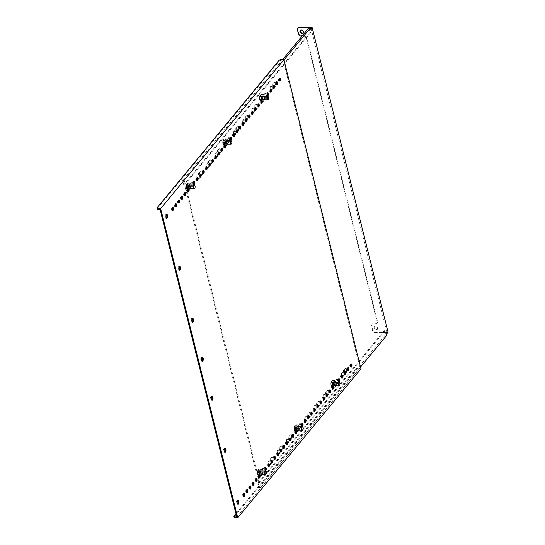 <?xml version="1.0" encoding="UTF-8"?>
<svg xmlns="http://www.w3.org/2000/svg" width="545" height="545" viewBox="0 0 545 545"><rect width="100%" height="100%" fill="white"/><g stroke="black" fill="none" stroke-linecap="round" stroke-linejoin="round"><path stroke-width="0.41" stroke-dasharray="2.73 2.04" d="M224.71 448.583A1.942 0.899 91 0 0 224.315 448.378A1.942 0.899 91 0 0 223.859 448.63A1.942 0.899 91 0 0 223.402 450.81A1.942 0.899 91 0 0 224.247 452.261A1.942 0.899 91 0 0 224.649 452.071M179.271 270.068A1.942 0.899 -89 0 1 178.869 270.266A1.942 0.899 -89 0 1 178.024 268.808A1.942 0.899 -89 0 1 178.481 266.628A1.942 0.899 -89 0 1 178.937 266.376A1.942 0.899 -89 0 1 179.332 266.58M211.746 396.583A1.942 0.899 91 0 0 211.351 396.379A1.942 0.899 91 0 0 210.895 396.631A1.942 0.899 91 0 0 210.438 398.811A1.942 0.899 91 0 0 211.283 400.262A1.942 0.899 91 0 0 211.678 400.071M192.296 318.58A1.942 0.899 91 0 0 191.901 318.375A1.942 0.899 91 0 0 191.445 318.627A1.942 0.899 91 0 0 190.988 320.807A1.942 0.899 91 0 0 191.833 322.265A1.942 0.899 91 0 0 192.235 322.068M166.3 218.068A1.942 0.899 -89 0 1 165.905 218.266A1.942 0.899 -89 0 1 165.06 216.808A1.942 0.899 -89 0 1 165.517 214.628A1.942 0.899 -89 0 1 165.973 214.376A1.942 0.899 -89 0 1 166.368 214.58M175.49 206.528A1.553 0.722 -89 0 1 175.449 206.575A1.553 0.722 -89 0 1 175.088 206.78A1.553 0.722 -89 0 1 174.414 205.622A1.553 0.722 -89 0 1 174.775 203.878A1.553 0.722 -89 0 1 175.143 203.673A1.553 0.722 -89 0 1 175.538 203.939M178.549 202.835A1.553 0.722 -89 0 1 178.515 202.883A1.553 0.722 -89 0 1 178.147 203.087A1.553 0.722 -89 0 1 177.472 201.922A1.553 0.722 -89 0 1 177.84 200.178A1.553 0.722 -89 0 1 178.201 199.974A1.553 0.722 -89 0 1 178.597 200.24M181.608 199.136A1.553 0.722 -89 0 1 181.574 199.184A1.553 0.722 -89 0 1 181.206 199.388A1.553 0.722 -89 0 1 180.531 198.223A1.553 0.722 -89 0 1 180.899 196.479A1.553 0.722 -89 0 1 181.26 196.275A1.553 0.722 -89 0 1 181.655 196.541M184.666 195.437A1.553 0.722 -89 0 1 184.632 195.485A1.553 0.722 -89 0 1 184.265 195.689A1.553 0.722 -89 0 1 183.59 194.524A1.553 0.722 -89 0 1 183.958 192.78A1.553 0.722 -89 0 1 184.319 192.576A1.553 0.722 -89 0 1 184.714 192.848M187.725 191.738A1.553 0.722 -89 0 1 187.691 191.792A1.553 0.722 -89 0 1 187.323 191.99A1.553 0.722 -89 0 1 186.649 190.832A1.553 0.722 -89 0 1 187.017 189.088A1.553 0.722 -89 0 1 187.378 188.883A1.553 0.722 -89 0 1 187.773 189.149M190.873 185.402A1.553 0.722 -89 0 1 191.234 185.198A1.553 0.722 -89 0 1 191.908 186.363A1.553 0.722 -89 0 1 191.547 188.107A1.553 0.722 -89 0 1 191.179 188.311A1.553 0.722 -89 0 1 190.505 187.146A1.553 0.722 -89 0 1 190.873 185.402M190.076 185.389A1.553 0.722 -89 0 1 190.443 185.184A1.553 0.722 -89 0 1 191.118 186.349A1.553 0.722 -89 0 1 190.75 188.093A1.553 0.722 -89 0 1 190.382 188.297A1.553 0.722 -89 0 1 189.708 187.133A1.553 0.722 -89 0 1 190.076 185.389M193.85 184.346A1.553 0.722 -89 0 1 193.809 184.394A1.553 0.722 -89 0 1 193.448 184.598A1.553 0.722 -89 0 1 192.773 183.433A1.553 0.722 -89 0 1 193.134 181.689A1.553 0.722 -89 0 1 193.502 181.485A1.553 0.722 -89 0 1 193.891 181.751M196.909 180.647A1.553 0.722 -89 0 1 196.868 180.695A1.553 0.722 -89 0 1 196.507 180.899A1.553 0.722 -89 0 1 195.832 179.734A1.553 0.722 -89 0 1 196.193 177.99A1.553 0.722 -89 0 1 196.561 177.786A1.553 0.722 -89 0 1 196.949 178.058M199.967 176.948A1.553 0.722 -89 0 1 199.926 177.002A1.553 0.722 -89 0 1 199.565 177.2A1.553 0.722 -89 0 1 198.891 176.042A1.553 0.722 -89 0 1 199.252 174.298A1.553 0.722 -89 0 1 199.62 174.093A1.553 0.722 -89 0 1 200.015 174.359M203.026 173.256A1.553 0.722 -89 0 1 202.985 173.303A1.553 0.722 -89 0 1 202.624 173.508A1.553 0.722 -89 0 1 201.95 172.343A1.553 0.722 -89 0 1 202.311 170.599A1.553 0.722 -89 0 1 202.679 170.394A1.553 0.722 -89 0 1 203.074 170.66M206.085 169.556A1.553 0.722 -89 0 1 206.044 169.604A1.553 0.722 -89 0 1 205.683 169.808A1.553 0.722 -89 0 1 205.009 168.643A1.553 0.722 -89 0 1 205.376 166.899A1.553 0.722 -89 0 1 205.738 166.695A1.553 0.722 -89 0 1 206.133 166.961M209.144 165.857A1.553 0.722 -89 0 1 209.11 165.905A1.553 0.722 -89 0 1 208.742 166.109A1.553 0.722 -89 0 1 208.067 164.944A1.553 0.722 -89 0 1 208.435 163.2A1.553 0.722 -89 0 1 208.796 163.003A1.553 0.722 -89 0 1 209.191 163.268M212.203 162.158A1.553 0.722 -89 0 1 212.168 162.212A1.553 0.722 -89 0 1 211.801 162.41A1.553 0.722 -89 0 1 211.126 161.252A1.553 0.722 -89 0 1 211.494 159.508A1.553 0.722 -89 0 1 211.855 159.304A1.553 0.722 -89 0 1 212.25 159.569M215.261 158.466A1.553 0.722 -89 0 1 215.227 158.513A1.553 0.722 -89 0 1 214.859 158.718A1.553 0.722 -89 0 1 214.185 157.553A1.553 0.722 -89 0 1 214.553 155.809A1.553 0.722 -89 0 1 214.914 155.604A1.553 0.722 -89 0 1 215.309 155.87M218.32 154.766A1.553 0.722 -89 0 1 218.286 154.814A1.553 0.722 -89 0 1 217.918 155.018A1.553 0.722 -89 0 1 217.244 153.853A1.553 0.722 -89 0 1 217.612 152.109A1.553 0.722 -89 0 1 217.973 151.905A1.553 0.722 -89 0 1 218.368 152.171M221.386 151.067A1.553 0.722 -89 0 1 221.345 151.115A1.553 0.722 -89 0 1 220.977 151.319A1.553 0.722 -89 0 1 220.303 150.154A1.553 0.722 -89 0 1 220.671 148.41A1.553 0.722 -89 0 1 221.038 148.213A1.553 0.722 -89 0 1 221.427 148.478M224.445 147.368A1.553 0.722 -89 0 1 224.404 147.423A1.553 0.722 -89 0 1 224.043 147.62A1.553 0.722 -89 0 1 223.368 146.462A1.553 0.722 -89 0 1 223.729 144.718A1.553 0.722 -89 0 1 224.097 144.514A1.553 0.722 -89 0 1 224.486 144.779M227.585 141.032A1.553 0.722 -89 0 1 227.953 140.828A1.553 0.722 -89 0 1 228.628 141.993A1.553 0.722 -89 0 1 228.26 143.737A1.553 0.722 -89 0 1 227.892 143.941A1.553 0.722 -89 0 1 227.217 142.776A1.553 0.722 -89 0 1 227.585 141.032M226.788 141.019A1.553 0.722 -89 0 1 227.156 140.814A1.553 0.722 -89 0 1 227.83 141.979A1.553 0.722 -89 0 1 227.463 143.723A1.553 0.722 -89 0 1 227.102 143.928A1.553 0.722 -89 0 1 226.427 142.763A1.553 0.722 -89 0 1 226.788 141.019M230.562 139.976A1.553 0.722 -89 0 1 230.521 140.024A1.553 0.722 -89 0 1 230.16 140.228A1.553 0.722 -89 0 1 229.486 139.064A1.553 0.722 -89 0 1 229.847 137.32A1.553 0.722 -89 0 1 230.215 137.115A1.553 0.722 -89 0 1 230.61 137.381M233.621 136.277A1.553 0.722 -89 0 1 233.58 136.325A1.553 0.722 -89 0 1 233.219 136.529A1.553 0.722 -89 0 1 232.545 135.364A1.553 0.722 -89 0 1 232.906 133.62A1.553 0.722 -89 0 1 233.274 133.423A1.553 0.722 -89 0 1 233.669 133.689M236.68 132.578A1.553 0.722 -89 0 1 236.646 132.633A1.553 0.722 -89 0 1 236.278 132.83A1.553 0.722 -89 0 1 235.603 131.672A1.553 0.722 -89 0 1 235.971 129.928A1.553 0.722 -89 0 1 236.332 129.724A1.553 0.722 -89 0 1 236.728 129.989M239.739 128.886A1.553 0.722 -89 0 1 239.705 128.933A1.553 0.722 -89 0 1 239.337 129.138A1.553 0.722 -89 0 1 238.662 127.973A1.553 0.722 -89 0 1 239.03 126.229A1.553 0.722 -89 0 1 239.391 126.024A1.553 0.722 -89 0 1 239.786 126.29M242.797 125.186A1.553 0.722 -89 0 1 242.763 125.234A1.553 0.722 -89 0 1 242.396 125.439A1.553 0.722 -89 0 1 241.721 124.274A1.553 0.722 -89 0 1 242.089 122.53A1.553 0.722 -89 0 1 242.45 122.325A1.553 0.722 -89 0 1 242.845 122.591M245.856 121.487A1.553 0.722 -89 0 1 245.822 121.535A1.553 0.722 -89 0 1 245.454 121.739A1.553 0.722 -89 0 1 244.78 120.574A1.553 0.722 -89 0 1 245.148 118.83A1.553 0.722 -89 0 1 245.509 118.633A1.553 0.722 -89 0 1 245.904 118.899M248.922 117.788A1.553 0.722 -89 0 1 248.881 117.843A1.553 0.722 -89 0 1 248.513 118.04A1.553 0.722 -89 0 1 247.839 116.882A1.553 0.722 -89 0 1 248.207 115.138A1.553 0.722 -89 0 1 248.575 114.934A1.553 0.722 -89 0 1 248.963 115.199M251.981 114.096A1.553 0.722 -89 0 1 251.94 114.143A1.553 0.722 -89 0 1 251.579 114.348A1.553 0.722 -89 0 1 250.904 113.183A1.553 0.722 -89 0 1 251.265 111.439A1.553 0.722 -89 0 1 251.633 111.235A1.553 0.722 -89 0 1 252.022 111.5M255.04 110.397A1.553 0.722 -89 0 1 254.999 110.444A1.553 0.722 -89 0 1 254.638 110.649A1.553 0.722 -89 0 1 253.963 109.484A1.553 0.722 -89 0 1 254.324 107.74A1.553 0.722 -89 0 1 254.692 107.535A1.553 0.722 -89 0 1 255.08 107.801M258.098 106.697A1.553 0.722 -89 0 1 258.058 106.745A1.553 0.722 -89 0 1 257.696 106.949A1.553 0.722 -89 0 1 257.022 105.785A1.553 0.722 -89 0 1 257.383 104.041A1.553 0.722 -89 0 1 257.751 103.843A1.553 0.722 -89 0 1 258.146 104.109M261.157 102.998A1.553 0.722 -89 0 1 261.116 103.053A1.553 0.722 -89 0 1 260.755 103.25A1.553 0.722 -89 0 1 260.081 102.092A1.553 0.722 -89 0 1 260.442 100.348A1.553 0.722 -89 0 1 260.81 100.144A1.553 0.722 -89 0 1 261.205 100.409M264.298 96.663A1.553 0.722 -89 0 1 264.666 96.458A1.553 0.722 -89 0 1 265.34 97.623A1.553 0.722 -89 0 1 264.972 99.367A1.553 0.722 -89 0 1 264.611 99.572A1.553 0.722 -89 0 1 263.937 98.407A1.553 0.722 -89 0 1 264.298 96.663M263.507 96.649A1.553 0.722 -89 0 1 263.869 96.445A1.553 0.722 -89 0 1 264.543 97.609A1.553 0.722 -89 0 1 264.182 99.354A1.553 0.722 -89 0 1 263.814 99.558A1.553 0.722 -89 0 1 263.14 98.393A1.553 0.722 -89 0 1 263.507 96.649M267.275 95.607A1.553 0.722 -89 0 1 267.241 95.654A1.553 0.722 -89 0 1 266.873 95.859A1.553 0.722 -89 0 1 266.198 94.694A1.553 0.722 -89 0 1 266.566 92.95A1.553 0.722 -89 0 1 266.927 92.745A1.553 0.722 -89 0 1 267.322 93.011M270.334 91.907A1.553 0.722 -89 0 1 270.3 91.955A1.553 0.722 -89 0 1 269.932 92.16A1.553 0.722 -89 0 1 269.257 90.995A1.553 0.722 -89 0 1 269.625 89.251A1.553 0.722 -89 0 1 269.986 89.053A1.553 0.722 -89 0 1 270.381 89.319M273.392 88.208A1.553 0.722 -89 0 1 273.358 88.263A1.553 0.722 -89 0 1 272.991 88.46A1.553 0.722 -89 0 1 272.316 87.302A1.553 0.722 -89 0 1 272.684 85.558A1.553 0.722 -89 0 1 273.045 85.354A1.553 0.722 -89 0 1 273.44 85.62M276.451 84.516A1.553 0.722 -89 0 1 276.417 84.564A1.553 0.722 -89 0 1 276.049 84.768A1.553 0.722 -89 0 1 275.375 83.603A1.553 0.722 -89 0 1 275.743 81.859A1.553 0.722 -89 0 1 276.104 81.655A1.553 0.722 -89 0 1 276.499 81.92M279.517 80.817A1.553 0.722 -89 0 1 279.476 80.864A1.553 0.722 -89 0 1 279.115 81.069A1.553 0.722 -89 0 1 278.434 79.904A1.553 0.722 -89 0 1 278.802 78.16A1.553 0.722 -89 0 1 279.169 77.955A1.553 0.722 -89 0 1 279.558 78.221M172.431 210.227A1.553 0.722 -89 0 1 172.39 210.275A1.553 0.722 -89 0 1 172.029 210.479A1.553 0.722 -89 0 1 171.355 209.314A1.553 0.722 -89 0 1 171.716 207.57A1.553 0.722 -89 0 1 172.084 207.366A1.553 0.722 -89 0 1 172.479 207.638M202.018 357.581A1.942 0.899 91 0 0 201.623 357.377A1.942 0.899 91 0 0 201.166 357.629A1.942 0.899 91 0 0 200.71 359.809A1.942 0.899 91 0 0 201.555 361.267A1.942 0.899 91 0 0 201.957 361.069M237.674 500.582A1.942 0.899 91 0 0 237.279 500.378A1.942 0.899 91 0 0 236.823 500.63A1.942 0.899 91 0 0 236.367 502.81A1.942 0.899 91 0 0 237.211 504.268A1.942 0.899 91 0 0 237.613 504.07M246.844 489.941A1.553 0.722 91 0 0 246.449 489.676A1.553 0.722 91 0 0 246.088 489.873A1.553 0.722 91 0 0 245.72 491.617A1.553 0.722 91 0 0 246.395 492.782A1.553 0.722 91 0 0 246.762 492.578A1.553 0.722 91 0 0 246.796 492.53M243.785 493.634A1.553 0.722 91 0 0 243.39 493.368A1.553 0.722 91 0 0 243.029 493.572A1.553 0.722 91 0 0 242.661 495.316A1.553 0.722 91 0 0 243.336 496.481A1.553 0.722 91 0 0 243.704 496.277A1.553 0.722 91 0 0 243.738 496.229M249.903 486.242A1.553 0.722 91 0 0 249.508 485.977A1.553 0.722 91 0 0 249.147 486.181A1.553 0.722 91 0 0 248.779 487.925A1.553 0.722 91 0 0 249.453 489.083A1.553 0.722 91 0 0 249.821 488.885A1.553 0.722 91 0 0 249.855 488.831M252.962 482.543A1.553 0.722 91 0 0 252.567 482.277A1.553 0.722 91 0 0 252.206 482.482A1.553 0.722 91 0 0 251.838 484.226A1.553 0.722 91 0 0 252.512 485.391A1.553 0.722 91 0 0 252.88 485.186A1.553 0.722 91 0 0 252.914 485.139M256.021 478.844A1.553 0.722 91 0 0 255.632 478.578A1.553 0.722 91 0 0 255.264 478.782A1.553 0.722 91 0 0 254.897 480.526A1.553 0.722 91 0 0 255.571 481.691A1.553 0.722 91 0 0 255.939 481.487A1.553 0.722 91 0 0 255.98 481.439M259.079 475.151A1.553 0.722 91 0 0 258.691 474.886A1.553 0.722 91 0 0 258.323 475.083A1.553 0.722 91 0 0 257.962 476.827A1.553 0.722 91 0 0 258.637 477.992A1.553 0.722 91 0 0 258.998 477.788A1.553 0.722 91 0 0 259.038 477.74M262.853 474.109A1.553 0.722 91 0 0 263.221 472.365A1.553 0.722 91 0 0 262.547 471.2A1.553 0.722 91 0 0 262.179 471.405A1.553 0.722 91 0 0 261.811 473.149A1.553 0.722 91 0 0 262.486 474.314A1.553 0.722 91 0 0 262.853 474.109M262.056 474.096A1.553 0.722 91 0 0 262.424 472.352A1.553 0.722 91 0 0 261.75 471.187A1.553 0.722 91 0 0 261.382 471.391A1.553 0.722 91 0 0 261.021 473.135A1.553 0.722 91 0 0 261.695 474.293A1.553 0.722 91 0 0 262.056 474.096M265.204 467.753A1.553 0.722 91 0 0 264.809 467.487A1.553 0.722 91 0 0 264.441 467.692A1.553 0.722 91 0 0 264.08 469.436A1.553 0.722 91 0 0 264.754 470.601A1.553 0.722 91 0 0 265.115 470.396A1.553 0.722 91 0 0 265.156 470.349M268.263 464.054A1.553 0.722 91 0 0 267.868 463.788A1.553 0.722 91 0 0 267.5 463.993A1.553 0.722 91 0 0 267.139 465.737A1.553 0.722 91 0 0 267.813 466.901A1.553 0.722 91 0 0 268.174 466.697A1.553 0.722 91 0 0 268.215 466.649M271.321 460.362A1.553 0.722 91 0 0 270.926 460.096A1.553 0.722 91 0 0 270.565 460.293A1.553 0.722 91 0 0 270.197 462.037A1.553 0.722 91 0 0 270.872 463.202A1.553 0.722 91 0 0 271.24 462.998A1.553 0.722 91 0 0 271.274 462.95M274.38 456.662A1.553 0.722 91 0 0 273.985 456.397A1.553 0.722 91 0 0 273.624 456.601A1.553 0.722 91 0 0 273.256 458.345A1.553 0.722 91 0 0 273.931 459.503A1.553 0.722 91 0 0 274.298 459.306A1.553 0.722 91 0 0 274.333 459.251M277.439 452.963A1.553 0.722 91 0 0 277.044 452.697A1.553 0.722 91 0 0 276.683 452.902A1.553 0.722 91 0 0 276.315 454.646A1.553 0.722 91 0 0 276.989 455.811A1.553 0.722 91 0 0 277.357 455.606A1.553 0.722 91 0 0 277.391 455.559M280.498 449.264A1.553 0.722 91 0 0 280.103 448.998A1.553 0.722 91 0 0 279.742 449.203A1.553 0.722 91 0 0 279.374 450.947A1.553 0.722 91 0 0 280.048 452.112A1.553 0.722 91 0 0 280.416 451.907A1.553 0.722 91 0 0 280.45 451.859M283.557 445.572A1.553 0.722 91 0 0 283.168 445.306A1.553 0.722 91 0 0 282.8 445.503A1.553 0.722 91 0 0 282.433 447.247A1.553 0.722 91 0 0 283.107 448.412A1.553 0.722 91 0 0 283.475 448.208A1.553 0.722 91 0 0 283.509 448.16M286.616 441.872A1.553 0.722 91 0 0 286.227 441.607A1.553 0.722 91 0 0 285.859 441.811A1.553 0.722 91 0 0 285.498 443.555A1.553 0.722 91 0 0 286.173 444.72A1.553 0.722 91 0 0 286.534 444.516A1.553 0.722 91 0 0 286.575 444.468M289.674 438.173A1.553 0.722 91 0 0 289.286 437.907A1.553 0.722 91 0 0 288.918 438.112A1.553 0.722 91 0 0 288.557 439.856A1.553 0.722 91 0 0 289.231 441.021A1.553 0.722 91 0 0 289.593 440.816A1.553 0.722 91 0 0 289.633 440.769M292.74 434.474A1.553 0.722 91 0 0 292.345 434.208A1.553 0.722 91 0 0 291.977 434.413A1.553 0.722 91 0 0 291.616 436.157A1.553 0.722 91 0 0 292.29 437.322A1.553 0.722 91 0 0 292.651 437.117A1.553 0.722 91 0 0 292.692 437.07M295.799 430.782A1.553 0.722 91 0 0 295.404 430.516A1.553 0.722 91 0 0 295.036 430.72A1.553 0.722 91 0 0 294.675 432.457A1.553 0.722 91 0 0 295.349 433.622A1.553 0.722 91 0 0 295.71 433.418A1.553 0.722 91 0 0 295.751 433.37M299.566 429.739A1.553 0.722 91 0 0 299.934 427.995A1.553 0.722 91 0 0 299.26 426.83A1.553 0.722 91 0 0 298.892 427.035A1.553 0.722 91 0 0 298.531 428.779A1.553 0.722 91 0 0 299.205 429.944A1.553 0.722 91 0 0 299.566 429.739M298.769 429.726A1.553 0.722 91 0 0 299.137 427.982A1.553 0.722 91 0 0 298.462 426.817A1.553 0.722 91 0 0 298.101 427.021A1.553 0.722 91 0 0 297.734 428.765A1.553 0.722 91 0 0 298.408 429.93A1.553 0.722 91 0 0 298.769 429.726M301.916 423.383A1.553 0.722 91 0 0 301.521 423.118A1.553 0.722 91 0 0 301.16 423.322A1.553 0.722 91 0 0 300.792 425.066A1.553 0.722 91 0 0 301.467 426.231A1.553 0.722 91 0 0 301.835 426.026A1.553 0.722 91 0 0 301.869 425.979M304.975 419.684A1.553 0.722 91 0 0 304.58 419.418A1.553 0.722 91 0 0 304.219 419.623A1.553 0.722 91 0 0 303.851 421.367A1.553 0.722 91 0 0 304.526 422.532A1.553 0.722 91 0 0 304.893 422.327A1.553 0.722 91 0 0 304.928 422.28M308.034 415.992A1.553 0.722 91 0 0 307.639 415.726A1.553 0.722 91 0 0 307.278 415.93A1.553 0.722 91 0 0 306.91 417.668A1.553 0.722 91 0 0 307.584 418.832A1.553 0.722 91 0 0 307.952 418.628A1.553 0.722 91 0 0 307.986 418.58M311.093 412.293A1.553 0.722 91 0 0 310.698 412.027A1.553 0.722 91 0 0 310.337 412.231A1.553 0.722 91 0 0 309.969 413.975A1.553 0.722 91 0 0 310.643 415.14A1.553 0.722 91 0 0 311.011 414.936A1.553 0.722 91 0 0 311.045 414.888M314.152 408.593A1.553 0.722 91 0 0 313.763 408.328A1.553 0.722 91 0 0 313.395 408.532A1.553 0.722 91 0 0 313.028 410.276A1.553 0.722 91 0 0 313.702 411.441A1.553 0.722 91 0 0 314.07 411.237A1.553 0.722 91 0 0 314.111 411.189M317.21 404.901A1.553 0.722 91 0 0 316.822 404.628A1.553 0.722 91 0 0 316.454 404.833A1.553 0.722 91 0 0 316.093 406.577A1.553 0.722 91 0 0 316.768 407.742A1.553 0.722 91 0 0 317.129 407.537A1.553 0.722 91 0 0 317.17 407.49M320.276 401.202A1.553 0.722 91 0 0 319.881 400.936A1.553 0.722 91 0 0 319.513 401.14A1.553 0.722 91 0 0 319.152 402.878A1.553 0.722 91 0 0 319.826 404.043A1.553 0.722 91 0 0 320.188 403.838A1.553 0.722 91 0 0 320.228 403.791M323.335 397.503A1.553 0.722 91 0 0 322.94 397.237A1.553 0.722 91 0 0 322.572 397.441A1.553 0.722 91 0 0 322.211 399.185A1.553 0.722 91 0 0 322.885 400.35A1.553 0.722 91 0 0 323.246 400.146A1.553 0.722 91 0 0 323.287 400.098M326.394 393.803A1.553 0.722 91 0 0 325.999 393.538A1.553 0.722 91 0 0 325.631 393.742A1.553 0.722 91 0 0 325.27 395.486A1.553 0.722 91 0 0 325.944 396.651A1.553 0.722 91 0 0 326.305 396.447A1.553 0.722 91 0 0 326.346 396.399M329.453 390.111A1.553 0.722 91 0 0 329.057 389.839A1.553 0.722 91 0 0 328.696 390.043A1.553 0.722 91 0 0 328.328 391.787A1.553 0.722 91 0 0 329.003 392.952A1.553 0.722 91 0 0 329.371 392.747A1.553 0.722 91 0 0 329.405 392.7M332.511 386.412A1.553 0.722 91 0 0 332.116 386.146A1.553 0.722 91 0 0 331.755 386.351A1.553 0.722 91 0 0 331.387 388.094A1.553 0.722 91 0 0 332.062 389.253A1.553 0.722 91 0 0 332.43 389.048A1.553 0.722 91 0 0 332.464 389.001M336.285 385.369A1.553 0.722 91 0 0 336.647 383.625A1.553 0.722 91 0 0 335.972 382.461A1.553 0.722 91 0 0 335.611 382.665A1.553 0.722 91 0 0 335.243 384.409A1.553 0.722 91 0 0 335.918 385.574A1.553 0.722 91 0 0 336.285 385.369M335.488 385.356A1.553 0.722 91 0 0 335.849 383.612A1.553 0.722 91 0 0 335.175 382.447A1.553 0.722 91 0 0 334.814 382.651A1.553 0.722 91 0 0 334.446 384.395A1.553 0.722 91 0 0 335.121 385.56A1.553 0.722 91 0 0 335.488 385.356M338.629 379.013A1.553 0.722 91 0 0 338.234 378.748A1.553 0.722 91 0 0 337.873 378.952A1.553 0.722 91 0 0 337.505 380.696A1.553 0.722 91 0 0 338.179 381.861A1.553 0.722 91 0 0 338.547 381.657A1.553 0.722 91 0 0 338.581 381.609M341.688 375.321A1.553 0.722 91 0 0 341.299 375.049A1.553 0.722 91 0 0 340.932 375.253A1.553 0.722 91 0 0 340.564 376.997A1.553 0.722 91 0 0 341.238 378.162A1.553 0.722 91 0 0 341.606 377.957A1.553 0.722 91 0 0 341.647 377.91M344.747 371.622A1.553 0.722 91 0 0 344.358 371.356A1.553 0.722 91 0 0 343.99 371.561A1.553 0.722 91 0 0 343.629 373.305A1.553 0.722 91 0 0 344.304 374.463A1.553 0.722 91 0 0 344.665 374.265A1.553 0.722 91 0 0 344.706 374.211M347.805 367.923A1.553 0.722 91 0 0 347.417 367.657A1.553 0.722 91 0 0 347.049 367.861A1.553 0.722 91 0 0 346.688 369.605A1.553 0.722 91 0 0 347.363 370.77A1.553 0.722 91 0 0 347.724 370.566A1.553 0.722 91 0 0 347.764 370.518M350.871 364.224A1.553 0.722 91 0 0 350.476 363.958A1.553 0.722 91 0 0 350.108 364.162A1.553 0.722 91 0 0 349.747 365.906A1.553 0.722 91 0 0 350.421 367.071A1.553 0.722 91 0 0 350.782 366.867A1.553 0.722 91 0 0 350.823 366.819M160.067 209.375L283.305 60.441L283.434 60.958L359.993 368.025L236.755 516.953M233.989 517.082L356.246 369.333L357.799 368.761L357.602 367.977L359.993 368.025M357.799 368.761L360.981 368.815M357.602 367.977L356.055 368.556L356.246 369.333M235.944 513.71L356.055 368.556M157.103 208.721L279.367 60.972L280.913 60.4L283.305 60.441M280.913 60.4L280.723 59.616M279.169 60.188L279.367 60.972M377.406 328.328A1.942 1.492 39.6 0 1 377.174 329.534A1.942 1.492 39.6 0 1 375.389 329.841A1.942 1.492 39.6 0 1 373.959 328.267A1.942 1.492 39.6 0 1 374.183 327.055A1.942 1.492 39.6 0 1 375.968 326.755A1.942 1.492 39.6 0 1 377.406 328.328M377.767 327.879A1.942 1.492 39.6 0 1 377.542 329.091A1.942 1.492 39.6 0 1 375.757 329.391A1.942 1.492 39.6 0 1 374.32 327.824A1.942 1.492 39.6 0 1 374.551 326.612A1.942 1.492 39.6 0 1 376.336 326.312A1.942 1.492 39.6 0 1 377.767 327.879M300.493 30.459A1.942 1.492 39.6 0 1 300.649 30.213A1.942 1.492 39.6 0 1 302.434 29.907A1.942 1.492 39.6 0 1 303.872 31.481A1.942 1.492 39.6 0 1 303.64 32.686A1.942 1.492 39.6 0 1 303.429 32.891M344.583 373.993L342.948 375.975A2.091 0.967 -89 0 1 342.458 376.248A2.091 0.967 -89 0 1 341.545 374.681A2.091 0.967 -89 0 1 342.042 372.33L345.223 368.488A2.091 0.967 -89 0 1 345.714 368.216A2.091 0.967 -89 0 1 346.62 369.782A2.091 0.967 -89 0 1 346.13 372.126L344.985 373.509M342.832 372.344L346.014 368.502A2.091 0.967 -89 0 1 346.504 368.229A2.091 0.967 -89 0 1 347.417 369.796A2.091 0.967 -89 0 1 346.927 372.14L343.745 375.989A2.091 0.967 -89 0 1 343.248 376.261A2.091 0.967 -89 0 1 342.342 374.694A2.091 0.967 -89 0 1 342.832 372.344L342.042 372.33M332.859 383.428L336.04 379.579A2.091 0.967 -89 0 1 336.531 379.306A2.091 0.967 -89 0 1 337.444 380.873A2.091 0.967 -89 0 1 336.946 383.217L333.765 387.066A2.091 0.967 -89 0 1 333.274 387.338A2.091 0.967 -89 0 1 332.368 385.771A2.091 0.967 -89 0 1 332.859 383.428L333.656 383.442L336.837 379.593A2.091 0.967 -89 0 1 337.328 379.32A2.091 0.967 -89 0 1 338.234 380.887A2.091 0.967 -89 0 1 337.743 383.237L334.562 387.079A2.091 0.967 -89 0 1 334.071 387.352A2.091 0.967 -89 0 1 333.165 385.785A2.091 0.967 -89 0 1 333.656 383.442M326.23 396.174L324.588 398.157A2.091 0.967 -89 0 1 324.098 398.429A2.091 0.967 -89 0 1 323.192 396.862A2.091 0.967 -89 0 1 323.682 394.519L326.864 390.67A2.091 0.967 -89 0 1 327.354 390.397A2.091 0.967 -89 0 1 328.26 391.964A2.091 0.967 -89 0 1 327.77 394.314L326.625 395.697M324.479 394.532L327.661 390.683A2.091 0.967 -89 0 1 328.151 390.411A2.091 0.967 -89 0 1 329.057 391.978A2.091 0.967 -89 0 1 328.567 394.328L325.385 398.17A2.091 0.967 -89 0 1 324.895 398.443A2.091 0.967 -89 0 1 323.989 396.876A2.091 0.967 -89 0 1 324.479 394.532L323.682 394.519M317.047 407.272L315.412 409.247A2.091 0.967 -89 0 1 314.921 409.527A2.091 0.967 -89 0 1 314.009 407.96A2.091 0.967 -89 0 1 314.506 405.609L317.687 401.767A2.091 0.967 -89 0 1 318.178 401.488A2.091 0.967 -89 0 1 319.084 403.055A2.091 0.967 -89 0 1 318.593 405.405L317.449 406.788M315.296 405.623L318.478 401.781A2.091 0.967 -89 0 1 318.968 401.502A2.091 0.967 -89 0 1 319.881 403.068A2.091 0.967 -89 0 1 319.39 405.419L316.209 409.261A2.091 0.967 -89 0 1 315.719 409.54A2.091 0.967 -89 0 1 314.806 407.973A2.091 0.967 -89 0 1 315.296 405.623L314.506 405.609M307.87 418.362L306.229 420.345A2.091 0.967 -89 0 1 305.738 420.617A2.091 0.967 -89 0 1 304.832 419.05A2.091 0.967 -89 0 1 305.323 416.7L308.504 412.858A2.091 0.967 -89 0 1 308.995 412.585A2.091 0.967 -89 0 1 309.907 414.152A2.091 0.967 -89 0 1 309.417 416.496L308.272 417.879M306.12 416.714L309.301 412.872A2.091 0.967 -89 0 1 309.792 412.599A2.091 0.967 -89 0 1 310.698 414.166A2.091 0.967 -89 0 1 310.207 416.509L307.026 420.358A2.091 0.967 -89 0 1 306.535 420.631A2.091 0.967 -89 0 1 305.629 419.064A2.091 0.967 -89 0 1 306.12 416.714L305.323 416.7M296.146 427.798L299.328 423.949A2.091 0.967 -89 0 1 299.818 423.676A2.091 0.967 -89 0 1 300.724 425.243A2.091 0.967 -89 0 1 300.234 427.587L297.052 431.436A2.091 0.967 -89 0 1 296.562 431.708A2.091 0.967 -89 0 1 295.656 430.141A2.091 0.967 -89 0 1 296.146 427.798L296.943 427.811L300.125 423.962A2.091 0.967 -89 0 1 300.615 423.69A2.091 0.967 -89 0 1 301.521 425.257A2.091 0.967 -89 0 1 301.031 427.6L297.849 431.449A2.091 0.967 -89 0 1 297.359 431.722A2.091 0.967 -89 0 1 296.453 430.155A2.091 0.967 -89 0 1 296.943 427.811M289.511 440.544L287.876 442.526A2.091 0.967 -89 0 1 287.385 442.799A2.091 0.967 -89 0 1 286.472 441.232A2.091 0.967 -89 0 1 286.97 438.889L290.151 435.039A2.091 0.967 -89 0 1 290.642 434.767A2.091 0.967 -89 0 1 291.548 436.334A2.091 0.967 -89 0 1 291.057 438.684L289.913 440.067M287.76 438.902L290.941 435.053A2.091 0.967 -89 0 1 291.432 434.781A2.091 0.967 -89 0 1 292.345 436.347A2.091 0.967 -89 0 1 291.854 438.698L288.673 442.54A2.091 0.967 -89 0 1 288.182 442.812A2.091 0.967 -89 0 1 287.269 441.246A2.091 0.967 -89 0 1 287.76 438.902L286.97 438.889M280.334 451.642L278.699 453.617A2.091 0.967 -89 0 1 278.202 453.896A2.091 0.967 -89 0 1 277.296 452.33A2.091 0.967 -89 0 1 277.786 449.979L280.968 446.137A2.091 0.967 -89 0 1 281.458 445.858A2.091 0.967 -89 0 1 282.371 447.425A2.091 0.967 -89 0 1 281.881 449.775L280.736 451.158M278.584 449.993L281.765 446.151A2.091 0.967 -89 0 1 282.255 445.871A2.091 0.967 -89 0 1 283.162 447.438A2.091 0.967 -89 0 1 282.671 449.788L279.49 453.631A2.091 0.967 -89 0 1 278.999 453.91A2.091 0.967 -89 0 1 278.093 452.343A2.091 0.967 -89 0 1 278.584 449.993L277.786 449.979M273.277 87.99L271.635 89.973A2.091 0.967 -89 0 1 271.144 90.245A2.091 0.967 -89 0 1 270.238 88.678A2.091 0.967 -89 0 1 270.729 86.328L273.91 82.486A2.091 0.967 -89 0 1 274.401 82.213A2.091 0.967 -89 0 1 275.314 83.78A2.091 0.967 -89 0 1 274.823 86.124L273.679 87.507M271.526 86.348L274.707 82.499A2.091 0.967 -89 0 1 275.198 82.227A2.091 0.967 -89 0 1 276.104 83.794A2.091 0.967 -89 0 1 275.613 86.137L272.432 89.986A2.091 0.967 -89 0 1 271.941 90.259A2.091 0.967 -89 0 1 271.035 88.692A2.091 0.967 -89 0 1 271.526 86.348L270.729 86.328M261.552 97.426L264.734 93.577A2.091 0.967 -89 0 1 265.224 93.304A2.091 0.967 -89 0 1 266.13 94.871A2.091 0.967 -89 0 1 265.64 97.221L262.458 101.063A2.091 0.967 -89 0 1 261.968 101.336A2.091 0.967 -89 0 1 261.062 99.769A2.091 0.967 -89 0 1 261.552 97.426L262.349 97.439L265.531 93.59A2.091 0.967 -89 0 1 266.021 93.318A2.091 0.967 -89 0 1 266.927 94.885A2.091 0.967 -89 0 1 266.437 97.235L263.255 101.077A2.091 0.967 -89 0 1 262.765 101.35A2.091 0.967 -89 0 1 261.859 99.783A2.091 0.967 -89 0 1 262.349 97.439M254.917 110.172L253.282 112.154A2.091 0.967 -89 0 1 252.791 112.427A2.091 0.967 -89 0 1 251.885 110.86A2.091 0.967 -89 0 1 252.376 108.516L255.557 104.674A2.091 0.967 -89 0 1 256.048 104.395A2.091 0.967 -89 0 1 256.954 105.962A2.091 0.967 -89 0 1 256.463 108.312L255.319 109.695M253.166 108.53L256.348 104.688A2.091 0.967 -89 0 1 256.845 104.408A2.091 0.967 -89 0 1 257.751 105.975A2.091 0.967 -89 0 1 257.26 108.326L254.079 112.168A2.091 0.967 -89 0 1 253.589 112.447A2.091 0.967 -89 0 1 252.676 110.88A2.091 0.967 -89 0 1 253.166 108.53L252.376 108.516M245.741 121.269L244.106 123.252A2.091 0.967 -89 0 1 243.608 123.524A2.091 0.967 -89 0 1 242.702 121.957A2.091 0.967 -89 0 1 243.193 119.607L246.374 115.765A2.091 0.967 -89 0 1 246.865 115.492A2.091 0.967 -89 0 1 247.777 117.059A2.091 0.967 -89 0 1 247.287 119.403L246.142 120.786M243.99 119.621L247.171 115.778A2.091 0.967 -89 0 1 247.662 115.506A2.091 0.967 -89 0 1 248.568 117.073A2.091 0.967 -89 0 1 248.077 119.416L244.896 123.265A2.091 0.967 -89 0 1 244.405 123.538A2.091 0.967 -89 0 1 243.499 121.971A2.091 0.967 -89 0 1 243.99 119.621L243.193 119.607M236.564 132.36L234.922 134.343A2.091 0.967 -89 0 1 234.432 134.615A2.091 0.967 -89 0 1 233.526 133.048A2.091 0.967 -89 0 1 234.016 130.698L237.198 126.856A2.091 0.967 -89 0 1 237.688 126.583A2.091 0.967 -89 0 1 238.594 128.15A2.091 0.967 -89 0 1 238.104 130.493L236.959 131.876M234.813 130.711L237.995 126.869A2.091 0.967 -89 0 1 238.485 126.597A2.091 0.967 -89 0 1 239.391 128.164A2.091 0.967 -89 0 1 238.901 130.507L235.719 134.356A2.091 0.967 -89 0 1 235.229 134.629A2.091 0.967 -89 0 1 234.323 133.062A2.091 0.967 -89 0 1 234.813 130.711L234.016 130.698M224.84 141.795L228.021 137.946A2.091 0.967 -89 0 1 228.512 137.674A2.091 0.967 -89 0 1 229.418 139.241A2.091 0.967 -89 0 1 228.927 141.591L225.746 145.433A2.091 0.967 -89 0 1 225.255 145.706A2.091 0.967 -89 0 1 224.349 144.139A2.091 0.967 -89 0 1 224.84 141.795L225.63 141.809L228.818 137.96A2.091 0.967 -89 0 1 229.309 137.687A2.091 0.967 -89 0 1 230.215 139.254A2.091 0.967 -89 0 1 229.724 141.605L226.543 145.447A2.091 0.967 -89 0 1 226.052 145.719A2.091 0.967 -89 0 1 225.14 144.153A2.091 0.967 -89 0 1 225.63 141.809M218.204 154.542L216.569 156.524A2.091 0.967 -89 0 1 216.079 156.797A2.091 0.967 -89 0 1 215.166 155.23A2.091 0.967 -89 0 1 215.657 152.886L218.838 149.037A2.091 0.967 -89 0 1 219.328 148.765A2.091 0.967 -89 0 1 220.241 150.331A2.091 0.967 -89 0 1 219.751 152.682L218.606 154.065M216.454 152.9L219.635 149.058A2.091 0.967 -89 0 1 220.126 148.778A2.091 0.967 -89 0 1 221.038 150.345A2.091 0.967 -89 0 1 220.541 152.695L217.36 156.538A2.091 0.967 -89 0 1 216.869 156.81A2.091 0.967 -89 0 1 215.963 155.25A2.091 0.967 -89 0 1 216.454 152.9L215.657 152.886M209.028 165.639L207.386 167.615A2.091 0.967 -89 0 1 206.896 167.894A2.091 0.967 -89 0 1 205.99 166.327A2.091 0.967 -89 0 1 206.48 163.977L209.661 160.135A2.091 0.967 -89 0 1 210.152 159.855A2.091 0.967 -89 0 1 211.058 161.422A2.091 0.967 -89 0 1 210.568 163.773L209.423 165.155M207.277 163.99L210.459 160.148A2.091 0.967 -89 0 1 210.949 159.876A2.091 0.967 -89 0 1 211.855 161.443A2.091 0.967 -89 0 1 211.365 163.786L208.183 167.635A2.091 0.967 -89 0 1 207.693 167.908A2.091 0.967 -89 0 1 206.787 166.341A2.091 0.967 -89 0 1 207.277 163.99L206.48 163.977M310.95 27.918L386.923 332.634L385.826 333.969L385.008 330.692L384.157 330.679L385.267 335.121L386.909 335.148M385.826 333.969L386.616 333.983M283.979 59.964L184.299 180.422L260.857 487.489L259.216 487.455L258.105 483.013L258.957 483.027L184.612 184.857L183.76 184.844L309.819 32.509L308.708 28.061M184.299 180.422L182.657 180.395L183.76 184.844M184.612 184.857L310.664 32.523L309.846 29.246L310.643 29.26M310.664 32.523L309.819 32.509M271.158 462.732L269.516 464.715A2.091 0.967 -89 0 1 269.026 464.987A2.091 0.967 -89 0 1 268.12 463.42A2.091 0.967 -89 0 1 268.61 461.07L271.791 457.228A2.091 0.967 -89 0 1 272.282 456.955A2.091 0.967 -89 0 1 273.188 458.522A2.091 0.967 -89 0 1 272.698 460.866L271.553 462.249M199.852 176.73L198.21 178.712A2.091 0.967 -89 0 1 197.719 178.985A2.091 0.967 -89 0 1 196.813 177.418A2.091 0.967 -89 0 1 197.304 175.068L200.485 171.225A2.091 0.967 -89 0 1 200.976 170.953A2.091 0.967 -89 0 1 201.882 172.52A2.091 0.967 -89 0 1 201.391 174.863L200.247 176.246M188.12 186.165L191.302 182.316A2.091 0.967 -89 0 1 191.799 182.044A2.091 0.967 -89 0 1 192.705 183.611A2.091 0.967 -89 0 1 192.215 185.954L189.033 189.803A2.091 0.967 -89 0 1 188.543 190.076A2.091 0.967 -89 0 1 187.63 188.509A2.091 0.967 -89 0 1 188.12 186.165L188.917 186.179L192.099 182.33A2.091 0.967 -89 0 1 192.589 182.057A2.091 0.967 -89 0 1 193.502 183.624A2.091 0.967 -89 0 1 193.005 185.974L189.823 189.817A2.091 0.967 -89 0 1 189.333 190.089A2.091 0.967 -89 0 1 188.427 188.522A2.091 0.967 -89 0 1 188.917 186.179M259.434 472.161L262.615 468.319A2.091 0.967 -89 0 1 263.106 468.046A2.091 0.967 -89 0 1 264.012 469.613A2.091 0.967 -89 0 1 263.521 471.956L260.34 475.805A2.091 0.967 -89 0 1 259.849 476.078A2.091 0.967 -89 0 1 258.943 474.511A2.091 0.967 -89 0 1 259.434 472.161L260.224 472.181L263.405 468.332A2.091 0.967 -89 0 1 263.903 468.06A2.091 0.967 -89 0 1 264.809 469.627A2.091 0.967 -89 0 1 264.318 471.97L261.137 475.819A2.091 0.967 -89 0 1 260.646 476.092A2.091 0.967 -89 0 1 259.733 474.525A2.091 0.967 -89 0 1 260.224 472.181M310.459 28.51L309.846 29.246M385.008 330.692L258.957 483.027M360.538 367.03L260.857 487.489M270.313 464.728A2.091 0.967 -89 0 1 269.823 465.001A2.091 0.967 -89 0 1 268.917 463.434A2.091 0.967 -89 0 1 269.407 461.084L272.589 457.241A2.091 0.967 -89 0 1 273.079 456.969A2.091 0.967 -89 0 1 273.985 458.536A2.091 0.967 -89 0 1 273.495 460.879L270.313 464.728L269.516 464.715M199.007 178.726A2.091 0.967 -89 0 1 198.516 178.998A2.091 0.967 -89 0 1 197.603 177.432A2.091 0.967 -89 0 1 198.094 175.081L201.282 171.239A2.091 0.967 -89 0 1 201.773 170.967A2.091 0.967 -89 0 1 202.679 172.533A2.091 0.967 -89 0 1 202.188 174.877L199.007 178.726L198.21 178.712M388.088 332.205L374.831 331.973L372.848 330.386L372.48 330.829L374.463 332.416L386.923 332.634M372.848 330.386L371.554 325.181L372.753 323.648L376.466 323.716L377.671 322.184L306.624 37.224L304.641 35.636L300.929 35.568L298.946 33.981L297.652 28.783L298.851 27.25M372.753 323.648L372.385 324.098L376.098 324.159L376.466 323.716M372.385 324.098L371.554 325.181M372.48 330.829L371.186 325.624M304.641 35.636L304.274 36.079L302.107 36.038M304.274 36.079L306.256 37.666L306.624 37.224M377.671 322.184L377.304 322.626L306.256 37.666M377.304 322.626L376.098 324.159M374.463 332.416L374.831 331.973M300.561 36.011L300.929 35.568M298.946 33.981L298.578 34.424M297.284 29.226L297.652 28.783M282.569 59.65L182.657 180.395M384.157 330.679L258.105 483.013M385.267 335.121L259.216 487.455M259.863 471.364A2.487 1.151 91 0 0 260.183 471.248L260.285 471.37A2.487 1.151 91 0 0 260.599 472.535L260.599 472.788A2.487 1.151 91 0 0 260.285 473.993L260.183 474.13A2.487 1.151 91 0 0 259.904 474.055A2.487 1.151 91 0 0 259.549 474.17L259.447 474.048A2.487 1.151 91 0 0 259.127 472.883L259.127 472.624A2.487 1.151 91 0 0 259.447 471.425L259.549 471.289A2.487 1.151 91 0 0 259.822 471.364A2.487 1.151 91 0 0 259.863 471.364M258.276 471.336A2.487 1.151 91 0 0 258.589 471.221L258.691 471.343A2.487 1.151 91 0 0 259.011 472.501L259.011 472.76A2.487 1.151 91 0 0 258.691 473.966L258.589 474.102A2.487 1.151 91 0 0 258.316 474.027A2.487 1.151 91 0 0 257.955 474.143L257.853 474.021A2.487 1.151 91 0 0 257.54 472.856L257.54 472.597A2.487 1.151 91 0 0 257.853 471.391L257.955 471.262A2.487 1.151 91 0 0 258.228 471.336A2.487 1.151 91 0 0 258.276 471.336M266.042 474.198A1.792 0.831 91 0 0 266.096 471.439M260.926 470.935A1.792 0.831 91 0 0 260.094 472.747A1.792 0.831 91 0 0 260.892 474.525A1.792 0.831 91 0 0 260.926 474.518A1.792 0.831 91 0 0 261.757 472.706A1.792 0.831 91 0 0 260.96 470.935A1.792 0.831 91 0 0 260.926 470.935M260.926 469.197A3.529 1.635 91 0 0 259.291 472.767A3.529 1.635 91 0 0 260.864 476.255A3.529 1.635 91 0 0 260.926 476.255A3.529 1.635 91 0 0 262.561 472.692A3.529 1.635 91 0 0 260.987 469.197A3.529 1.635 91 0 0 260.926 469.197M188.018 187.425A2.487 1.151 91 0 0 187.821 186.901L187.821 186.642A2.487 1.151 91 0 0 188.127 185.429L188.216 185.286A2.487 1.151 91 0 0 188.495 185.361A2.487 1.151 91 0 0 188.863 185.239L188.972 185.361A2.487 1.151 91 0 0 189.292 186.513L189.292 186.772A2.487 1.151 91 0 0 188.986 187.984L188.877 188.12A2.487 1.151 91 0 0 188.618 188.052A2.487 1.151 91 0 0 188.25 188.175L188.141 188.052A2.487 1.151 91 0 0 188.018 187.425M186.431 187.398A2.487 1.151 91 0 0 186.227 186.874L186.227 186.615A2.487 1.151 91 0 0 186.54 185.402L186.622 185.259A2.487 1.151 91 0 0 186.901 185.334A2.487 1.151 91 0 0 187.276 185.211L187.378 185.327A2.487 1.151 91 0 0 187.698 186.485L187.705 186.744A2.487 1.151 91 0 0 187.391 187.957L187.289 188.093A2.487 1.151 91 0 0 187.03 188.018A2.487 1.151 91 0 0 186.656 188.148L186.553 188.025A2.487 1.151 91 0 0 186.431 187.398M194.735 188.195A1.792 0.831 91 0 0 194.947 185.845A1.792 0.831 91 0 0 194.783 185.436M188.904 187.684A1.792 0.831 91 0 0 189.585 188.522A1.792 0.831 91 0 0 190.328 187.596A1.792 0.831 91 0 0 190.334 185.763A1.792 0.831 91 0 0 189.646 184.932A1.792 0.831 91 0 0 188.904 185.852A1.792 0.831 91 0 0 188.904 187.684M188.209 188.611A3.529 1.635 91 0 0 189.558 190.253A3.529 1.635 91 0 0 191.022 188.441A3.529 1.635 91 0 0 191.022 184.837A3.529 1.635 91 0 0 189.68 183.195A3.529 1.635 91 0 0 188.216 185.007A3.529 1.635 91 0 0 188.209 188.611M186.622 185.259L188.236 185.293L186.622 185.259M224.738 143.056A2.487 1.151 91 0 0 224.533 142.531L224.533 142.272A2.487 1.151 91 0 0 224.847 141.06L224.949 140.923A2.487 1.151 91 0 0 225.208 140.992A2.487 1.151 91 0 0 225.582 140.869L225.684 140.992A2.487 1.151 91 0 0 226.005 142.143L226.005 142.402A2.487 1.151 91 0 0 225.698 143.614L225.61 143.757A2.487 1.151 91 0 0 225.33 143.682A2.487 1.151 91 0 0 224.962 143.805L224.86 143.682A2.487 1.151 91 0 0 224.738 143.056M223.143 143.028A2.487 1.151 91 0 0 222.946 142.504L222.946 142.245A2.487 1.151 91 0 0 223.252 141.032L223.341 140.889A2.487 1.151 91 0 0 223.62 140.964A2.487 1.151 91 0 0 223.988 140.842L224.09 140.957A2.487 1.151 91 0 0 224.417 142.116L224.417 142.374A2.487 1.151 91 0 0 224.104 143.587L224.002 143.723A2.487 1.151 91 0 0 223.743 143.655A2.487 1.151 91 0 0 223.368 143.778L223.266 143.655A2.487 1.151 91 0 0 223.143 143.028M231.448 143.832A1.792 0.831 91 0 0 231.659 141.482A1.792 0.831 91 0 0 231.502 141.066M225.616 143.315A1.792 0.831 91 0 0 226.298 144.153A1.792 0.831 91 0 0 227.047 143.226A1.792 0.831 91 0 0 227.047 141.4A1.792 0.831 91 0 0 226.366 140.562A1.792 0.831 91 0 0 225.616 141.482A1.792 0.831 91 0 0 225.616 143.315M224.922 144.241A3.529 1.635 91 0 0 226.27 145.883A3.529 1.635 91 0 0 227.735 144.071A3.529 1.635 91 0 0 227.735 140.467A3.529 1.635 91 0 0 226.393 138.825A3.529 1.635 91 0 0 224.928 140.637A3.529 1.635 91 0 0 224.922 144.241M224.928 140.917L223.355 140.896L224.949 140.923M224.022 143.73L225.596 143.751L224.002 143.723M296.582 426.994A2.487 1.151 91 0 0 296.896 426.878L296.998 427.001A2.487 1.151 91 0 0 297.318 428.166L297.318 428.425A2.487 1.151 91 0 0 296.998 429.623L296.896 429.76A2.487 1.151 91 0 0 296.623 429.685A2.487 1.151 91 0 0 296.262 429.801L296.16 429.678A2.487 1.151 91 0 0 295.84 428.513L295.84 428.254A2.487 1.151 91 0 0 296.16 427.055L296.262 426.919A2.487 1.151 91 0 0 296.534 426.994A2.487 1.151 91 0 0 296.582 426.994M294.988 426.967A2.487 1.151 91 0 0 295.308 426.851L295.41 426.973A2.487 1.151 91 0 0 295.724 428.138L295.724 428.39A2.487 1.151 91 0 0 295.41 429.596L295.301 429.732A2.487 1.151 91 0 0 295.029 429.658A2.487 1.151 91 0 0 294.668 429.773L294.566 429.651A2.487 1.151 91 0 0 294.252 428.486L294.252 428.227A2.487 1.151 91 0 0 294.566 427.028L294.675 426.892A2.487 1.151 91 0 0 294.947 426.967A2.487 1.151 91 0 0 294.988 426.967M302.761 429.828A1.792 0.831 91 0 0 302.809 427.069M297.638 426.565A1.792 0.831 91 0 0 296.807 428.377A1.792 0.831 91 0 0 297.611 430.155A1.792 0.831 91 0 0 297.638 430.148A1.792 0.831 91 0 0 298.469 428.336A1.792 0.831 91 0 0 297.672 426.565A1.792 0.831 91 0 0 297.638 426.565M297.638 424.828A3.529 1.635 91 0 0 296.003 428.397A3.529 1.635 91 0 0 297.577 431.885A3.529 1.635 91 0 0 297.638 431.885A3.529 1.635 91 0 0 299.273 428.322A3.529 1.635 91 0 0 297.699 424.828A3.529 1.635 91 0 0 297.638 424.828M333.295 382.624A2.487 1.151 91 0 0 333.608 382.508L333.717 382.631A2.487 1.151 91 0 0 334.031 383.796L334.031 384.055A2.487 1.151 91 0 0 333.71 385.254L333.608 385.39A2.487 1.151 91 0 0 333.336 385.315A2.487 1.151 91 0 0 332.975 385.431L332.872 385.308A2.487 1.151 91 0 0 332.559 384.143L332.559 383.884A2.487 1.151 91 0 0 332.872 382.685L332.975 382.549A2.487 1.151 91 0 0 333.254 382.624A2.487 1.151 91 0 0 333.295 382.624M331.701 382.597A2.487 1.151 91 0 0 332.021 382.481L332.123 382.604A2.487 1.151 91 0 0 332.436 383.769L332.436 384.021A2.487 1.151 91 0 0 332.123 385.226L332.021 385.363A2.487 1.151 91 0 0 331.748 385.288A2.487 1.151 91 0 0 331.387 385.404L331.285 385.281A2.487 1.151 91 0 0 330.965 384.116L330.965 383.857A2.487 1.151 91 0 0 331.285 382.658L331.387 382.522A2.487 1.151 91 0 0 331.66 382.597A2.487 1.151 91 0 0 331.701 382.597M339.474 385.458A1.792 0.831 91 0 0 339.521 382.699M334.358 382.195A1.792 0.831 91 0 0 333.526 384.007A1.792 0.831 91 0 0 334.323 385.785A1.792 0.831 91 0 0 334.351 385.785A1.792 0.831 91 0 0 335.182 383.966A1.792 0.831 91 0 0 334.385 382.195A1.792 0.831 91 0 0 334.358 382.195M334.358 380.458A3.529 1.635 91 0 0 332.722 384.027A3.529 1.635 91 0 0 334.289 387.515A3.529 1.635 91 0 0 334.351 387.515A3.529 1.635 91 0 0 335.986 383.953A3.529 1.635 91 0 0 334.419 380.458A3.529 1.635 91 0 0 334.358 380.458M261.45 98.686A2.487 1.151 91 0 0 261.253 98.161L261.246 97.902A2.487 1.151 91 0 0 261.559 96.69L261.661 96.554A2.487 1.151 91 0 0 261.92 96.622A2.487 1.151 91 0 0 262.295 96.499L262.397 96.622A2.487 1.151 91 0 0 262.724 97.773L262.724 98.032A2.487 1.151 91 0 0 262.411 99.245L262.329 99.388A2.487 1.151 91 0 0 262.05 99.313A2.487 1.151 91 0 0 261.675 99.435L261.573 99.313A2.487 1.151 91 0 0 261.45 98.686M259.856 98.659A2.487 1.151 91 0 0 259.658 98.134L259.658 97.875A2.487 1.151 91 0 0 259.965 96.663L260.054 96.52A2.487 1.151 91 0 0 260.333 96.594A2.487 1.151 91 0 0 260.701 96.472L260.81 96.594A2.487 1.151 91 0 0 261.13 97.746L261.13 98.005A2.487 1.151 91 0 0 260.823 99.217L260.714 99.354A2.487 1.151 91 0 0 260.456 99.285A2.487 1.151 91 0 0 260.088 99.408L259.979 99.285A2.487 1.151 91 0 0 259.856 98.659M268.167 99.463A1.792 0.831 91 0 0 268.378 97.112A1.792 0.831 91 0 0 268.215 96.697M262.329 98.945A1.792 0.831 91 0 0 263.017 99.783A1.792 0.831 91 0 0 263.76 98.856A1.792 0.831 91 0 0 263.76 97.03A1.792 0.831 91 0 0 263.078 96.192A1.792 0.831 91 0 0 262.329 97.112A1.792 0.831 91 0 0 262.329 98.945M261.641 99.871A3.529 1.635 91 0 0 262.983 101.513A3.529 1.635 91 0 0 264.448 99.701A3.529 1.635 91 0 0 264.454 96.097A3.529 1.635 91 0 0 263.106 94.455A3.529 1.635 91 0 0 261.641 96.267A3.529 1.635 91 0 0 261.641 99.871M261.641 96.547L260.074 96.526L261.661 96.554M260.735 99.36L262.309 99.381L260.714 99.354M346.014 368.502L345.223 368.488M346.927 372.14L346.13 372.126M343.745 375.989L342.948 375.975M336.837 379.593L336.04 379.579M337.743 383.237L336.946 383.217M334.562 387.079L333.765 387.066M327.661 390.683L326.864 390.67M328.567 394.328L327.77 394.314M325.385 398.17L324.588 398.157M318.478 401.781L317.687 401.767M319.39 405.419L318.593 405.405M316.209 409.261L315.412 409.247M309.301 412.872L308.504 412.858M310.207 416.509L309.417 416.496M307.026 420.358L306.229 420.345M300.125 423.962L299.328 423.949M301.031 427.6L300.234 427.587M297.849 431.449L297.052 431.436M290.941 435.053L290.151 435.039M291.854 438.698L291.057 438.684M288.673 442.54L287.876 442.526M281.765 446.151L280.968 446.137M282.671 449.788L281.881 449.775M279.49 453.631L278.699 453.617M274.707 82.499L273.91 82.486M275.613 86.137L274.823 86.124M272.432 89.986L271.635 89.973M265.531 93.59L264.734 93.577M266.437 97.235L265.64 97.221M263.255 101.077L262.458 101.063M256.348 104.688L255.557 104.674M257.26 108.326L256.463 108.312M254.079 112.168L253.282 112.154M247.171 115.778L246.374 115.765M248.077 119.416L247.287 119.403M244.896 123.265L244.106 123.252M237.995 126.869L237.198 126.856M238.901 130.507L238.104 130.493M235.719 134.356L234.922 134.343M228.818 137.96L228.021 137.946M229.724 141.605L228.927 141.591M226.543 145.447L225.746 145.433M219.635 149.058L218.838 149.037M220.541 152.695L219.751 152.682M217.36 156.538L216.569 156.524M210.459 160.148L209.661 160.135M211.365 163.786L210.568 163.773M208.183 167.635L207.386 167.615M261.137 475.819L260.34 475.805M264.318 471.97L263.521 471.956M263.405 468.332L262.615 468.319M189.823 189.817L189.033 189.803M193.005 185.974L192.215 185.954M192.099 182.33L191.302 182.316M198.094 175.081L197.304 175.068M202.188 174.877L201.391 174.863M201.282 171.239L200.485 171.225M269.407 461.084L268.61 461.07M273.495 460.879L272.698 460.866M272.589 457.241L271.791 457.228M260.183 471.248L258.589 471.221L260.21 471.241M260.183 474.13L258.589 474.102L260.203 474.136M259.447 474.048L257.853 474.021M258.364 470.396A2.289 1.056 91 0 0 257.301 472.747A2.289 1.056 91 0 0 258.364 474.968A2.289 1.056 91 0 0 259.42 472.617A2.289 1.056 91 0 0 258.364 470.396M258.712 469.64A3.045 1.41 91 0 0 257.301 472.774A3.045 1.41 91 0 0 258.712 475.731A3.045 1.41 91 0 0 260.122 472.597A3.045 1.41 91 0 0 258.712 469.64M259.42 469.17A3.529 1.635 91 0 0 257.785 472.74A3.529 1.635 91 0 0 259.359 476.228A3.529 1.635 91 0 0 259.42 476.228A3.529 1.635 91 0 0 261.055 472.665A3.529 1.635 91 0 0 259.481 469.17A3.529 1.635 91 0 0 259.42 469.17M258.276 470.805A1.873 0.865 91 0 0 257.404 472.733A1.873 0.865 91 0 0 258.276 474.552A1.873 0.865 91 0 0 259.141 472.624A1.873 0.865 91 0 0 258.276 470.805M259.447 471.425L257.853 471.391M259.549 471.289L257.955 471.262M259.127 472.624L257.54 472.597M259.127 472.883L257.54 472.856M259.549 474.17L257.955 474.143M260.285 473.993L258.691 473.966M260.599 472.788L259.011 472.76M260.599 472.535L259.011 472.501M260.285 471.37L258.691 471.343M187.821 186.901L186.227 186.874M188.972 185.361L187.378 185.327M189.292 186.772L187.705 186.744M186.145 187.902A2.289 1.056 91 0 0 187.596 188.618A2.289 1.056 91 0 0 187.971 185.457A2.289 1.056 91 0 0 186.519 184.748A2.289 1.056 91 0 0 186.145 187.902M186.192 188.311A3.045 1.41 91 0 0 188.12 189.265A3.045 1.41 91 0 0 188.618 185.055A3.045 1.41 91 0 0 186.69 184.108A3.045 1.41 91 0 0 186.192 188.311M186.703 188.584A3.529 1.635 91 0 0 188.045 190.225A3.529 1.635 91 0 0 189.517 188.413A3.529 1.635 91 0 0 189.517 184.809A3.529 1.635 91 0 0 188.175 183.168A3.529 1.635 91 0 0 186.71 184.98A3.529 1.635 91 0 0 186.703 188.584M186.22 187.678A1.873 0.865 91 0 0 187.405 188.263A1.873 0.865 91 0 0 187.712 185.675A1.873 0.865 91 0 0 186.526 185.096A1.873 0.865 91 0 0 186.22 187.678M188.25 188.175L186.656 188.148M188.141 188.052L186.553 188.025M188.877 188.12L187.289 188.093M188.986 187.984L187.391 187.957M189.292 186.513L187.698 186.485M187.303 185.205L188.89 185.232L187.276 185.211M188.127 185.429L186.54 185.402M187.821 186.642L186.227 186.615M224.533 142.531L222.946 142.504M225.684 140.992L224.09 140.957M226.005 142.402L224.417 142.374M222.857 143.533A2.289 1.056 91 0 0 224.308 144.248A2.289 1.056 91 0 0 224.683 141.087A2.289 1.056 91 0 0 223.232 140.378A2.289 1.056 91 0 0 222.857 143.533M222.905 143.948A3.045 1.41 91 0 0 224.84 144.895A3.045 1.41 91 0 0 225.337 140.692A3.045 1.41 91 0 0 223.402 139.745A3.045 1.41 91 0 0 222.905 143.948M223.416 144.214A3.529 1.635 91 0 0 224.765 145.856A3.529 1.635 91 0 0 226.23 144.043A3.529 1.635 91 0 0 226.23 140.447A3.529 1.635 91 0 0 224.887 138.798A3.529 1.635 91 0 0 223.423 140.617A3.529 1.635 91 0 0 223.416 144.214M222.932 143.308A1.873 0.865 91 0 0 224.124 143.894A1.873 0.865 91 0 0 224.424 141.305A1.873 0.865 91 0 0 223.239 140.726A1.873 0.865 91 0 0 222.932 143.308M223.341 143.785L224.935 143.812L223.368 143.778M224.86 143.682L223.266 143.655M225.698 143.614L224.104 143.587M226.005 142.143L224.417 142.116M225.582 140.869L223.988 140.842M224.847 141.06L223.252 141.032M224.533 142.272L222.946 142.245M296.896 426.878L295.308 426.851L296.923 426.871M296.896 429.76L295.301 429.732M296.16 429.678L294.566 429.651M295.077 426.026A2.289 1.056 91 0 0 294.021 428.377A2.289 1.056 91 0 0 295.077 430.598A2.289 1.056 91 0 0 296.139 428.247A2.289 1.056 91 0 0 295.077 426.026M295.431 425.27A3.045 1.41 91 0 0 294.021 428.404A3.045 1.41 91 0 0 295.424 431.361A3.045 1.41 91 0 0 296.841 428.227A3.045 1.41 91 0 0 295.431 425.27M296.133 424.8A3.529 1.635 91 0 0 294.498 428.37A3.529 1.635 91 0 0 296.071 431.858A3.529 1.635 91 0 0 296.133 431.858A3.529 1.635 91 0 0 297.768 428.295A3.529 1.635 91 0 0 296.194 424.8A3.529 1.635 91 0 0 296.133 424.8M294.988 426.435A1.873 0.865 91 0 0 294.123 428.363A1.873 0.865 91 0 0 294.988 430.182A1.873 0.865 91 0 0 295.853 428.254A1.873 0.865 91 0 0 294.988 426.435M296.16 427.055L294.566 427.028M296.262 426.919L294.675 426.892M295.84 428.254L294.252 428.227M295.84 428.513L294.252 428.486M296.262 429.801L294.668 429.773M296.998 429.623L295.41 429.596M297.318 428.425L295.724 428.39M297.318 428.166L295.724 428.138M296.998 427.001L295.41 426.973M333.608 382.508L332.021 382.481M333.608 385.39L332.021 385.363M332.872 385.308L331.285 385.281M331.796 381.657A2.289 1.056 91 0 0 330.733 384.007A2.289 1.056 91 0 0 331.789 386.228A2.289 1.056 91 0 0 332.852 383.878A2.289 1.056 91 0 0 331.796 381.657M332.143 380.901A3.045 1.41 91 0 0 330.733 384.041A3.045 1.41 91 0 0 332.143 386.998A3.045 1.41 91 0 0 333.554 383.857A3.045 1.41 91 0 0 332.143 380.901M332.852 380.43A3.529 1.635 91 0 0 331.217 384A3.529 1.635 91 0 0 332.784 387.488A3.529 1.635 91 0 0 332.845 387.488A3.529 1.635 91 0 0 334.48 383.925A3.529 1.635 91 0 0 332.913 380.43A3.529 1.635 91 0 0 332.852 380.43M331.701 382.065A1.873 0.865 91 0 0 330.835 383.993A1.873 0.865 91 0 0 331.701 385.812A1.873 0.865 91 0 0 332.573 383.884A1.873 0.865 91 0 0 331.701 382.065M332.872 382.685L331.285 382.658M331.367 382.515L332.961 382.542L331.387 382.522M332.559 383.884L330.965 383.857M332.559 384.143L330.965 384.116M332.975 385.431L331.387 385.404M333.71 385.254L332.123 385.226M334.031 384.055L332.436 384.021M334.031 383.796L332.436 383.769M333.717 382.631L332.123 382.604M261.253 98.161L259.658 98.134M262.397 96.622L260.81 96.594M262.724 98.032L261.13 98.005M259.57 99.163A2.289 1.056 91 0 0 261.021 99.878A2.289 1.056 91 0 0 261.396 96.717A2.289 1.056 91 0 0 259.945 96.009A2.289 1.056 91 0 0 259.57 99.163M259.618 99.578A3.045 1.41 91 0 0 261.552 100.525A3.045 1.41 91 0 0 262.05 96.322A3.045 1.41 91 0 0 260.115 95.375A3.045 1.41 91 0 0 259.618 99.578M260.135 99.844A3.529 1.635 91 0 0 261.477 101.493A3.529 1.635 91 0 0 262.942 99.674A3.529 1.635 91 0 0 262.949 96.077A3.529 1.635 91 0 0 261.6 94.428A3.529 1.635 91 0 0 260.135 96.247A3.529 1.635 91 0 0 260.135 99.844M259.645 98.938A1.873 0.865 91 0 0 260.837 99.524A1.873 0.865 91 0 0 261.144 96.935A1.873 0.865 91 0 0 259.951 96.356A1.873 0.865 91 0 0 259.645 98.938M261.675 99.435L260.088 99.408M261.573 99.313L259.979 99.285M262.411 99.245L260.823 99.217M262.724 97.773L261.13 97.746M262.295 96.499L260.701 96.472L262.322 96.492M261.559 96.69L259.965 96.663M261.246 97.902L259.658 97.875M224.315 448.378L225.112 448.392M178.937 266.376L179.734 266.389M211.351 396.379L212.141 396.392M191.901 318.375L192.698 318.389M165.973 214.376L166.763 214.389M175.143 203.673L175.94 203.687M178.201 199.974L178.998 199.988M181.26 196.275L182.057 196.289M184.319 192.576L185.116 192.596M187.378 188.883L188.175 188.897M190.443 185.184L191.234 185.198M193.502 181.485L194.292 181.499M196.561 177.786L197.358 177.806M199.62 174.093L200.417 174.107M202.679 170.394L203.476 170.408M205.738 166.695L206.535 166.709M208.796 163.003L209.593 163.016M211.855 159.304L212.652 159.317M214.914 155.604L215.711 155.618M217.973 151.905L218.77 151.919M221.038 148.213L221.829 148.226M224.097 144.514L224.887 144.527M227.156 140.814L227.953 140.828M230.215 137.115L231.012 137.129M233.274 133.423L234.071 133.436M236.332 129.724L237.13 129.737M239.391 126.024L240.188 126.038M242.45 122.325L243.247 122.339M245.509 118.633L246.306 118.647M248.575 114.934L249.365 114.947M251.633 111.235L252.424 111.248M254.692 107.535L255.489 107.549M257.751 103.843L258.548 103.857M260.81 100.144L261.607 100.157M263.869 96.445L264.666 96.458M266.927 92.745L267.724 92.759M269.986 89.053L270.783 89.067M273.045 85.354L273.842 85.367M276.104 81.655L276.901 81.668M279.169 77.955L279.96 77.969M172.084 207.366L172.881 207.386M201.623 357.377L202.42 357.391M237.279 500.378L238.076 500.392M246.449 489.676L247.246 489.689M243.39 493.368L244.187 493.382M249.508 485.977L250.305 485.99M252.567 482.277L253.364 482.291M255.632 478.578L256.423 478.592M258.691 474.886L259.481 474.899M261.75 471.187L262.547 471.2M264.809 467.487L265.606 467.501M267.868 463.788L268.665 463.802M270.926 460.096L271.723 460.109M273.985 456.397L274.782 456.41M277.044 452.697L277.841 452.711M280.103 448.998L280.9 449.012M283.168 445.306L283.959 445.32M286.227 441.607L287.017 441.62M289.286 437.907L290.076 437.921M292.345 434.208L293.142 434.222M295.404 430.516L296.201 430.53M298.462 426.817L299.26 426.83M301.521 423.118L302.318 423.131M304.58 419.418L305.377 419.432M307.639 415.726L308.436 415.74M310.698 412.027L311.495 412.04M313.763 408.328L314.554 408.341M316.822 404.628L317.612 404.649M319.881 400.936L320.678 400.95M322.94 397.237L323.737 397.25M325.999 393.538L326.796 393.551M329.057 389.839L329.854 389.859M332.116 386.146L332.913 386.16M335.175 382.447L335.972 382.461M338.234 378.748L339.031 378.761M341.299 375.049L342.09 375.069M344.358 371.356L345.149 371.37M347.417 367.657L348.214 367.671M350.476 363.958L351.273 363.971M350.421 367.071L351.218 367.085M347.363 370.77L348.153 370.784M344.304 374.463L345.094 374.476M341.238 378.162L342.035 378.175M338.179 381.861L338.976 381.875M335.121 385.56L335.918 385.574M332.062 389.253L332.859 389.266M329.003 392.952L329.8 392.965M325.944 396.651L326.741 396.665M322.885 400.35L323.682 400.364M319.826 404.043L320.617 404.056M316.768 407.742L317.558 407.755M313.702 411.441L314.499 411.455M310.643 415.14L311.44 415.154M307.584 418.832L308.381 418.846M304.526 422.532L305.323 422.545M301.467 426.231L302.264 426.244M298.408 429.93L299.205 429.944M295.349 433.622L296.146 433.636M292.29 437.322L293.087 437.335M289.231 441.021L290.022 441.034M286.173 444.72L286.963 444.734M283.107 448.412L283.904 448.426M280.048 452.112L280.845 452.125M276.989 455.811L277.786 455.824M273.931 459.503L274.728 459.524M270.872 463.202L271.669 463.216M267.813 466.901L268.61 466.915M264.754 470.601L265.551 470.614M261.695 474.293L262.486 474.314M258.637 477.992L259.427 478.006M255.571 481.691L256.368 481.705M252.512 485.391L253.309 485.404M249.453 489.083L250.25 489.103M243.336 496.481L244.133 496.495M246.395 492.782L247.192 492.796M237.211 504.268L238.008 504.282M201.555 361.267L202.352 361.281M172.029 210.479L172.826 210.493M279.115 81.069L279.905 81.082M276.049 84.768L276.846 84.782M272.991 88.46L273.788 88.481M269.932 92.16L270.729 92.173M266.873 95.859L267.67 95.872M263.814 99.558L264.611 99.572M260.755 103.25L261.552 103.271M257.696 106.949L258.493 106.963M254.638 110.649L255.428 110.662M251.579 114.348L252.369 114.361M248.513 118.04L249.31 118.061M245.454 121.739L246.251 121.753M242.396 125.439L243.193 125.452M239.337 129.138L240.134 129.151M236.278 132.83L237.075 132.851M233.219 136.529L234.016 136.543M230.16 140.228L230.957 140.242M227.102 143.928L227.892 143.941M224.043 147.62L224.833 147.634M220.977 151.319L221.774 151.333M217.918 155.018L218.715 155.032M214.859 158.718L215.657 158.731M211.801 162.41L212.598 162.424M208.742 166.109L209.539 166.123M205.683 169.808L206.48 169.822M202.624 173.508L203.421 173.521M199.565 177.2L200.362 177.214M196.507 180.899L197.297 180.913M193.448 184.598L194.238 184.612M190.382 188.297L191.179 188.311M187.323 191.99L188.12 192.004M184.265 195.689L185.062 195.703M181.206 199.388L182.003 199.402M178.147 203.087L178.944 203.101M175.088 206.78L175.885 206.793M165.905 218.266L166.695 218.279M191.833 322.265L192.63 322.279M211.283 400.262L212.073 400.275M178.869 270.266L179.659 270.279M224.247 452.261L225.037 452.282M377.542 329.091L377.174 329.534M303.64 32.686L303.279 33.136M346.504 368.229L345.714 368.216M343.248 376.261L342.458 376.248M337.328 379.32L336.531 379.306M334.071 387.352L333.274 387.338M328.151 390.411L327.354 390.397M324.895 398.443L324.098 398.429M318.968 401.502L318.178 401.488M315.719 409.54L314.921 409.527M309.792 412.599L308.995 412.585M306.535 420.631L305.738 420.617M300.615 423.69L299.818 423.676M297.359 431.722L296.562 431.708M291.432 434.781L290.642 434.767M288.182 442.812L287.385 442.799M282.255 445.871L281.458 445.858M278.999 453.91L278.202 453.896M275.198 82.227L274.401 82.213M271.941 90.259L271.144 90.245M266.021 93.318L265.224 93.304M262.765 101.35L261.968 101.336M256.845 104.408L256.048 104.395M253.589 112.447L252.791 112.427M247.662 115.506L246.865 115.492M244.405 123.538L243.608 123.524M238.485 126.597L237.688 126.583M235.229 134.629L234.432 134.615M229.309 137.687L228.512 137.674M226.052 145.719L225.255 145.706M220.126 148.778L219.328 148.765M216.869 156.81L216.079 156.797M210.949 159.876L210.152 159.855M207.693 167.908L206.896 167.894M300.649 30.213L300.281 30.656M374.551 326.612L374.183 327.055M260.646 476.092L259.849 476.078M263.903 468.06L263.106 468.046M189.333 190.089L188.543 190.076M192.589 182.057L191.799 182.044M198.516 178.998L197.719 178.985M201.773 170.967L200.976 170.953M269.823 465.001L269.026 464.987M273.079 456.969L272.282 456.955M259.522 474.177L257.928 474.15M260.864 476.255L259.359 476.228C257.949 475.635 257.315 474.94 257.451 474.136L257.301 472.685C257.213 472.665 257.465 469.306 259.366 469.17L260.987 469.197M259.529 471.282L257.935 471.255M259.904 474.055L258.316 474.027M259.822 471.364L258.228 471.336M189.558 190.253L188.045 190.225L186.199 188.345C185.716 186.955 185.981 183.215 188.175 183.168L189.68 183.195M188.223 188.182L186.628 188.154M188.618 188.052L187.03 188.018M188.897 188.127L187.31 188.1M188.495 185.361L186.901 185.334M226.27 145.883L224.765 145.856L222.912 143.975C222.435 142.586 222.701 138.846 224.887 138.798L226.393 138.825M225.33 143.682L223.743 143.655M225.61 140.862L224.015 140.835M225.208 140.992L223.62 140.964M296.916 429.767L295.322 429.739M296.235 429.807L294.647 429.78M297.577 431.885L296.071 431.858C294.661 431.265 294.028 430.57 294.164 429.767L294.021 428.316C293.925 428.295 294.177 424.937 296.078 424.807L297.699 424.828M296.242 426.912L294.654 426.885M296.623 429.685L295.029 429.658M296.534 426.994L294.947 426.967M333.629 385.397L332.041 385.369M332.947 385.438L331.36 385.41M334.289 387.515L332.784 387.488C331.374 386.895 330.74 386.201 330.876 385.397L330.733 383.946C330.638 383.925 330.89 380.567 332.791 380.437L334.419 380.458M333.336 385.315L331.748 385.288M333.635 382.501L332.048 382.474M333.254 382.624L331.66 382.597M262.983 101.513L261.477 101.493L259.624 99.606C259.147 98.216 259.413 94.476 261.6 94.428L263.106 94.455M261.648 99.442L260.06 99.415M262.05 99.313L260.456 99.285M261.92 96.622L260.333 96.594"/><path stroke-width="0.82" d="M225.494 452.023A1.942 0.899 91 0 0 225.95 449.843A1.942 0.899 91 0 0 225.112 448.392A1.942 0.899 91 0 0 224.656 448.644A1.942 0.899 91 0 0 224.199 450.824A1.942 0.899 91 0 0 225.037 452.282A1.942 0.899 91 0 0 225.494 452.023M224.649 452.071A1.942 0.899 91 0 0 224.703 452.009A1.942 0.899 91 0 0 225.18 450.272A1.942 0.899 91 0 0 224.71 448.583M179.278 266.641A1.942 0.899 -89 0 1 179.734 266.389A1.942 0.899 -89 0 1 180.572 267.847A1.942 0.899 -89 0 1 180.116 270.02A1.942 0.899 -89 0 1 179.659 270.279A1.942 0.899 -89 0 1 178.821 268.821A1.942 0.899 -89 0 1 179.278 266.641M179.332 266.58A1.942 0.899 -89 0 1 179.802 268.269A1.942 0.899 -89 0 1 179.325 270.007A1.942 0.899 -89 0 1 179.271 270.068M212.53 400.023A1.942 0.899 91 0 0 212.986 397.843A1.942 0.899 91 0 0 212.141 396.392A1.942 0.899 91 0 0 211.692 396.644A1.942 0.899 91 0 0 211.235 398.824A1.942 0.899 91 0 0 212.073 400.275A1.942 0.899 91 0 0 212.53 400.023M211.678 400.071A1.942 0.899 91 0 0 211.733 400.01A1.942 0.899 91 0 0 212.216 398.272A1.942 0.899 91 0 0 211.746 396.583M193.087 322.027A1.942 0.899 91 0 0 193.536 319.847A1.942 0.899 91 0 0 192.698 318.389A1.942 0.899 91 0 0 192.242 318.641A1.942 0.899 91 0 0 191.785 320.821A1.942 0.899 91 0 0 192.63 322.279A1.942 0.899 91 0 0 193.087 322.027M192.235 322.068A1.942 0.899 91 0 0 192.29 322.006A1.942 0.899 91 0 0 192.766 320.269A1.942 0.899 91 0 0 192.296 318.58M166.314 214.641A1.942 0.899 -89 0 1 166.763 214.389A1.942 0.899 -89 0 1 167.608 215.84A1.942 0.899 -89 0 1 167.152 218.02A1.942 0.899 -89 0 1 166.695 218.279A1.942 0.899 -89 0 1 165.857 216.821A1.942 0.899 -89 0 1 166.314 214.641M166.368 214.58A1.942 0.899 -89 0 1 166.838 216.27A1.942 0.899 -89 0 1 166.354 218.007A1.942 0.899 -89 0 1 166.3 218.068M175.572 203.891A1.553 0.722 -89 0 1 175.94 203.687A1.553 0.722 -89 0 1 176.614 204.852A1.553 0.722 -89 0 1 176.246 206.596A1.553 0.722 -89 0 1 175.885 206.793A1.553 0.722 -89 0 1 175.211 205.635A1.553 0.722 -89 0 1 175.572 203.891M175.538 203.939A1.553 0.722 -89 0 1 175.49 206.528M178.631 200.192A1.553 0.722 -89 0 1 178.998 199.988A1.553 0.722 -89 0 1 179.673 201.153A1.553 0.722 -89 0 1 179.305 202.897A1.553 0.722 -89 0 1 178.944 203.101A1.553 0.722 -89 0 1 178.27 201.936A1.553 0.722 -89 0 1 178.631 200.192M178.597 200.24A1.553 0.722 -89 0 1 178.549 202.835M181.689 196.493A1.553 0.722 -89 0 1 182.057 196.289A1.553 0.722 -89 0 1 182.732 197.453A1.553 0.722 -89 0 1 182.364 199.197A1.553 0.722 -89 0 1 182.003 199.402A1.553 0.722 -89 0 1 181.328 198.237A1.553 0.722 -89 0 1 181.689 196.493M181.655 196.541A1.553 0.722 -89 0 1 181.608 199.136M184.755 192.794A1.553 0.722 -89 0 1 185.116 192.596A1.553 0.722 -89 0 1 185.791 193.754A1.553 0.722 -89 0 1 185.429 195.498A1.553 0.722 -89 0 1 185.062 195.703A1.553 0.722 -89 0 1 184.387 194.538A1.553 0.722 -89 0 1 184.755 192.794M184.714 192.848A1.553 0.722 -89 0 1 184.666 195.437M187.814 189.101A1.553 0.722 -89 0 1 188.175 188.897A1.553 0.722 -89 0 1 188.849 190.062A1.553 0.722 -89 0 1 188.488 191.806A1.553 0.722 -89 0 1 188.12 192.004A1.553 0.722 -89 0 1 187.446 190.845A1.553 0.722 -89 0 1 187.814 189.101M187.773 189.149A1.553 0.722 -89 0 1 187.725 191.738M193.931 181.703A1.553 0.722 -89 0 1 194.292 181.499A1.553 0.722 -89 0 1 194.967 182.664A1.553 0.722 -89 0 1 194.606 184.408A1.553 0.722 -89 0 1 194.238 184.612A1.553 0.722 -89 0 1 193.564 183.447A1.553 0.722 -89 0 1 193.931 181.703M193.891 181.751A1.553 0.722 -89 0 1 193.85 184.346M196.99 178.004A1.553 0.722 -89 0 1 197.358 177.806A1.553 0.722 -89 0 1 198.033 178.964A1.553 0.722 -89 0 1 197.665 180.708A1.553 0.722 -89 0 1 197.297 180.913A1.553 0.722 -89 0 1 196.622 179.748A1.553 0.722 -89 0 1 196.99 178.004M196.949 178.058A1.553 0.722 -89 0 1 196.909 180.647M200.049 174.311A1.553 0.722 -89 0 1 200.417 174.107A1.553 0.722 -89 0 1 201.091 175.272A1.553 0.722 -89 0 1 200.724 177.016A1.553 0.722 -89 0 1 200.362 177.214A1.553 0.722 -89 0 1 199.688 176.055A1.553 0.722 -89 0 1 200.049 174.311M200.015 174.359A1.553 0.722 -89 0 1 199.967 176.948M203.108 170.612A1.553 0.722 -89 0 1 203.476 170.408A1.553 0.722 -89 0 1 204.15 171.573A1.553 0.722 -89 0 1 203.782 173.317A1.553 0.722 -89 0 1 203.421 173.521A1.553 0.722 -89 0 1 202.747 172.356A1.553 0.722 -89 0 1 203.108 170.612M203.074 170.66A1.553 0.722 -89 0 1 203.026 173.256M206.167 166.913A1.553 0.722 -89 0 1 206.535 166.709A1.553 0.722 -89 0 1 207.209 167.874A1.553 0.722 -89 0 1 206.841 169.618A1.553 0.722 -89 0 1 206.48 169.822A1.553 0.722 -89 0 1 205.806 168.657A1.553 0.722 -89 0 1 206.167 166.913M206.133 166.961A1.553 0.722 -89 0 1 206.085 169.556M209.226 163.214A1.553 0.722 -89 0 1 209.593 163.016A1.553 0.722 -89 0 1 210.268 164.174A1.553 0.722 -89 0 1 209.9 165.918A1.553 0.722 -89 0 1 209.539 166.123A1.553 0.722 -89 0 1 208.864 164.958A1.553 0.722 -89 0 1 209.226 163.214M209.191 163.268A1.553 0.722 -89 0 1 209.144 165.857M212.291 159.522A1.553 0.722 -89 0 1 212.652 159.317A1.553 0.722 -89 0 1 213.327 160.482A1.553 0.722 -89 0 1 212.959 162.226A1.553 0.722 -89 0 1 212.598 162.424A1.553 0.722 -89 0 1 211.923 161.266A1.553 0.722 -89 0 1 212.291 159.522M212.25 159.569A1.553 0.722 -89 0 1 212.203 162.158M215.35 155.822A1.553 0.722 -89 0 1 215.711 155.618A1.553 0.722 -89 0 1 216.385 156.783A1.553 0.722 -89 0 1 216.024 158.527A1.553 0.722 -89 0 1 215.657 158.731A1.553 0.722 -89 0 1 214.982 157.566A1.553 0.722 -89 0 1 215.35 155.822M215.309 155.87A1.553 0.722 -89 0 1 215.261 158.466M218.409 152.123A1.553 0.722 -89 0 1 218.77 151.919A1.553 0.722 -89 0 1 219.444 153.084A1.553 0.722 -89 0 1 219.083 154.828A1.553 0.722 -89 0 1 218.715 155.032A1.553 0.722 -89 0 1 218.041 153.867A1.553 0.722 -89 0 1 218.409 152.123M218.368 152.171A1.553 0.722 -89 0 1 218.32 154.766M221.468 148.424A1.553 0.722 -89 0 1 221.829 148.226A1.553 0.722 -89 0 1 222.503 149.385A1.553 0.722 -89 0 1 222.142 151.129A1.553 0.722 -89 0 1 221.774 151.333A1.553 0.722 -89 0 1 221.1 150.168A1.553 0.722 -89 0 1 221.468 148.424M221.427 148.478A1.553 0.722 -89 0 1 221.386 151.067M224.526 144.732A1.553 0.722 -89 0 1 224.887 144.527A1.553 0.722 -89 0 1 225.562 145.692A1.553 0.722 -89 0 1 225.201 147.436A1.553 0.722 -89 0 1 224.833 147.634A1.553 0.722 -89 0 1 224.159 146.476A1.553 0.722 -89 0 1 224.526 144.732M224.486 144.779A1.553 0.722 -89 0 1 224.445 147.368M230.644 137.333A1.553 0.722 -89 0 1 231.012 137.129A1.553 0.722 -89 0 1 231.686 138.294A1.553 0.722 -89 0 1 231.318 140.038A1.553 0.722 -89 0 1 230.957 140.242A1.553 0.722 -89 0 1 230.283 139.077A1.553 0.722 -89 0 1 230.644 137.333M230.61 137.381A1.553 0.722 -89 0 1 230.562 139.976M233.703 133.634A1.553 0.722 -89 0 1 234.071 133.436A1.553 0.722 -89 0 1 234.745 134.595A1.553 0.722 -89 0 1 234.377 136.339A1.553 0.722 -89 0 1 234.016 136.543A1.553 0.722 -89 0 1 233.342 135.378A1.553 0.722 -89 0 1 233.703 133.634M233.669 133.689A1.553 0.722 -89 0 1 233.621 136.277M236.762 129.942A1.553 0.722 -89 0 1 237.13 129.737A1.553 0.722 -89 0 1 237.804 130.902A1.553 0.722 -89 0 1 237.436 132.646A1.553 0.722 -89 0 1 237.075 132.851A1.553 0.722 -89 0 1 236.401 131.686A1.553 0.722 -89 0 1 236.762 129.942M236.728 129.989A1.553 0.722 -89 0 1 236.68 132.578M239.82 126.242A1.553 0.722 -89 0 1 240.188 126.038A1.553 0.722 -89 0 1 240.863 127.203A1.553 0.722 -89 0 1 240.495 128.947A1.553 0.722 -89 0 1 240.134 129.151A1.553 0.722 -89 0 1 239.459 127.986A1.553 0.722 -89 0 1 239.82 126.242M239.786 126.29A1.553 0.722 -89 0 1 239.739 128.886M242.886 122.543A1.553 0.722 -89 0 1 243.247 122.339A1.553 0.722 -89 0 1 243.922 123.504A1.553 0.722 -89 0 1 243.56 125.248A1.553 0.722 -89 0 1 243.193 125.452A1.553 0.722 -89 0 1 242.518 124.287A1.553 0.722 -89 0 1 242.886 122.543M242.845 122.591A1.553 0.722 -89 0 1 242.797 125.186M245.945 118.844A1.553 0.722 -89 0 1 246.306 118.647A1.553 0.722 -89 0 1 246.98 119.805A1.553 0.722 -89 0 1 246.619 121.549A1.553 0.722 -89 0 1 246.251 121.753A1.553 0.722 -89 0 1 245.577 120.588A1.553 0.722 -89 0 1 245.945 118.844M245.904 118.899A1.553 0.722 -89 0 1 245.856 121.487M249.004 115.152A1.553 0.722 -89 0 1 249.365 114.947A1.553 0.722 -89 0 1 250.039 116.112A1.553 0.722 -89 0 1 249.678 117.856A1.553 0.722 -89 0 1 249.31 118.061A1.553 0.722 -89 0 1 248.636 116.896A1.553 0.722 -89 0 1 249.004 115.152M248.963 115.199A1.553 0.722 -89 0 1 248.922 117.788M252.062 111.453A1.553 0.722 -89 0 1 252.424 111.248A1.553 0.722 -89 0 1 253.098 112.413A1.553 0.722 -89 0 1 252.737 114.157A1.553 0.722 -89 0 1 252.369 114.361A1.553 0.722 -89 0 1 251.695 113.197A1.553 0.722 -89 0 1 252.062 111.453M252.022 111.5A1.553 0.722 -89 0 1 251.981 114.096M255.121 107.753A1.553 0.722 -89 0 1 255.489 107.549A1.553 0.722 -89 0 1 256.164 108.714A1.553 0.722 -89 0 1 255.796 110.458A1.553 0.722 -89 0 1 255.428 110.662A1.553 0.722 -89 0 1 254.753 109.497A1.553 0.722 -89 0 1 255.121 107.753M255.08 107.801A1.553 0.722 -89 0 1 255.04 110.397M258.18 104.061A1.553 0.722 -89 0 1 258.548 103.857A1.553 0.722 -89 0 1 259.222 105.015A1.553 0.722 -89 0 1 258.855 106.759A1.553 0.722 -89 0 1 258.493 106.963A1.553 0.722 -89 0 1 257.819 105.798A1.553 0.722 -89 0 1 258.18 104.061M258.146 104.109A1.553 0.722 -89 0 1 258.098 106.697M261.239 100.362A1.553 0.722 -89 0 1 261.607 100.157A1.553 0.722 -89 0 1 262.281 101.322A1.553 0.722 -89 0 1 261.913 103.066A1.553 0.722 -89 0 1 261.552 103.271A1.553 0.722 -89 0 1 260.878 102.106A1.553 0.722 -89 0 1 261.239 100.362M261.205 100.409A1.553 0.722 -89 0 1 261.157 102.998M267.357 92.963A1.553 0.722 -89 0 1 267.724 92.759A1.553 0.722 -89 0 1 268.399 93.924A1.553 0.722 -89 0 1 268.031 95.668A1.553 0.722 -89 0 1 267.67 95.872A1.553 0.722 -89 0 1 266.995 94.707A1.553 0.722 -89 0 1 267.357 92.963M267.322 93.011A1.553 0.722 -89 0 1 267.275 95.607M270.422 89.271A1.553 0.722 -89 0 1 270.783 89.067A1.553 0.722 -89 0 1 271.458 90.232A1.553 0.722 -89 0 1 271.09 91.969A1.553 0.722 -89 0 1 270.729 92.173A1.553 0.722 -89 0 1 270.054 91.008A1.553 0.722 -89 0 1 270.422 89.271M270.381 89.319A1.553 0.722 -89 0 1 270.334 91.907M273.481 85.572A1.553 0.722 -89 0 1 273.842 85.367A1.553 0.722 -89 0 1 274.517 86.532A1.553 0.722 -89 0 1 274.155 88.276A1.553 0.722 -89 0 1 273.788 88.481A1.553 0.722 -89 0 1 273.113 87.316A1.553 0.722 -89 0 1 273.481 85.572M273.44 85.62A1.553 0.722 -89 0 1 273.392 88.208M276.54 81.873A1.553 0.722 -89 0 1 276.901 81.668A1.553 0.722 -89 0 1 277.575 82.833A1.553 0.722 -89 0 1 277.214 84.577A1.553 0.722 -89 0 1 276.846 84.782A1.553 0.722 -89 0 1 276.172 83.617A1.553 0.722 -89 0 1 276.54 81.873M276.499 81.92A1.553 0.722 -89 0 1 276.451 84.516M279.599 78.173A1.553 0.722 -89 0 1 279.96 77.969A1.553 0.722 -89 0 1 280.634 79.134A1.553 0.722 -89 0 1 280.273 80.878A1.553 0.722 -89 0 1 279.905 81.082A1.553 0.722 -89 0 1 279.231 79.917A1.553 0.722 -89 0 1 279.599 78.173M279.558 78.221A1.553 0.722 -89 0 1 279.517 80.817M172.513 207.584A1.553 0.722 -89 0 1 172.881 207.386A1.553 0.722 -89 0 1 173.555 208.544A1.553 0.722 -89 0 1 173.187 210.288A1.553 0.722 -89 0 1 172.826 210.493A1.553 0.722 -89 0 1 172.152 209.328A1.553 0.722 -89 0 1 172.513 207.584M172.479 207.638A1.553 0.722 -89 0 1 172.431 210.227M202.808 361.022A1.942 0.899 91 0 0 203.265 358.842A1.942 0.899 91 0 0 202.42 357.391A1.942 0.899 91 0 0 201.963 357.643A1.942 0.899 91 0 0 201.507 359.823A1.942 0.899 91 0 0 202.352 361.281A1.942 0.899 91 0 0 202.808 361.022M201.957 361.069A1.942 0.899 91 0 0 202.011 361.008A1.942 0.899 91 0 0 202.488 359.271A1.942 0.899 91 0 0 202.018 357.581M238.465 504.023A1.942 0.899 91 0 0 238.914 501.843A1.942 0.899 91 0 0 238.076 500.392A1.942 0.899 91 0 0 237.62 500.644A1.942 0.899 91 0 0 237.164 502.824A1.942 0.899 91 0 0 238.008 504.282A1.942 0.899 91 0 0 238.465 504.023M237.613 504.07A1.942 0.899 91 0 0 237.668 504.009A1.942 0.899 91 0 0 238.145 502.272A1.942 0.899 91 0 0 237.674 500.582M247.553 492.591A1.553 0.722 91 0 0 247.921 490.847A1.553 0.722 91 0 0 247.246 489.689A1.553 0.722 91 0 0 246.878 489.887A1.553 0.722 91 0 0 246.517 491.631A1.553 0.722 91 0 0 247.192 492.796A1.553 0.722 91 0 0 247.553 492.591M246.796 492.53A1.553 0.722 91 0 0 246.844 489.941M244.494 496.291A1.553 0.722 91 0 0 244.862 494.547A1.553 0.722 91 0 0 244.187 493.382A1.553 0.722 91 0 0 243.819 493.586A1.553 0.722 91 0 0 243.458 495.33A1.553 0.722 91 0 0 244.133 496.495A1.553 0.722 91 0 0 244.494 496.291M243.738 496.229A1.553 0.722 91 0 0 243.785 493.634M250.618 488.899A1.553 0.722 91 0 0 250.979 487.155A1.553 0.722 91 0 0 250.305 485.99A1.553 0.722 91 0 0 249.944 486.195A1.553 0.722 91 0 0 249.576 487.939A1.553 0.722 91 0 0 250.25 489.103A1.553 0.722 91 0 0 250.618 488.899M249.855 488.831A1.553 0.722 91 0 0 249.903 486.242M253.677 485.2A1.553 0.722 91 0 0 254.038 483.456A1.553 0.722 91 0 0 253.364 482.291A1.553 0.722 91 0 0 253.003 482.495A1.553 0.722 91 0 0 252.635 484.239A1.553 0.722 91 0 0 253.309 485.404A1.553 0.722 91 0 0 253.677 485.2M252.914 485.139A1.553 0.722 91 0 0 252.962 482.543M256.736 481.501A1.553 0.722 91 0 0 257.097 479.757A1.553 0.722 91 0 0 256.423 478.592A1.553 0.722 91 0 0 256.061 478.796A1.553 0.722 91 0 0 255.694 480.54A1.553 0.722 91 0 0 256.368 481.705A1.553 0.722 91 0 0 256.736 481.501M255.98 481.439A1.553 0.722 91 0 0 256.021 478.844M259.795 477.802A1.553 0.722 91 0 0 260.156 476.058A1.553 0.722 91 0 0 259.481 474.899A1.553 0.722 91 0 0 259.12 475.104A1.553 0.722 91 0 0 258.752 476.841A1.553 0.722 91 0 0 259.427 478.006A1.553 0.722 91 0 0 259.795 477.802M259.038 477.74A1.553 0.722 91 0 0 259.079 475.151M265.912 470.41A1.553 0.722 91 0 0 266.28 468.666A1.553 0.722 91 0 0 265.606 467.501A1.553 0.722 91 0 0 265.238 467.705A1.553 0.722 91 0 0 264.877 469.449A1.553 0.722 91 0 0 265.551 470.614A1.553 0.722 91 0 0 265.912 470.41M265.156 470.349A1.553 0.722 91 0 0 265.204 467.753M268.971 466.711A1.553 0.722 91 0 0 269.339 464.967A1.553 0.722 91 0 0 268.665 463.802A1.553 0.722 91 0 0 268.297 464.006A1.553 0.722 91 0 0 267.936 465.75A1.553 0.722 91 0 0 268.61 466.915A1.553 0.722 91 0 0 268.971 466.711M268.215 466.649A1.553 0.722 91 0 0 268.263 464.054M272.03 463.012A1.553 0.722 91 0 0 272.398 461.274A1.553 0.722 91 0 0 271.723 460.109A1.553 0.722 91 0 0 271.356 460.314A1.553 0.722 91 0 0 270.994 462.051A1.553 0.722 91 0 0 271.669 463.216A1.553 0.722 91 0 0 272.03 463.012M271.274 462.95A1.553 0.722 91 0 0 271.321 460.362M275.089 459.319A1.553 0.722 91 0 0 275.457 457.575A1.553 0.722 91 0 0 274.782 456.41A1.553 0.722 91 0 0 274.414 456.615A1.553 0.722 91 0 0 274.053 458.359A1.553 0.722 91 0 0 274.728 459.524A1.553 0.722 91 0 0 275.089 459.319M274.333 459.251A1.553 0.722 91 0 0 274.38 456.662M278.154 455.62A1.553 0.722 91 0 0 278.515 453.876A1.553 0.722 91 0 0 277.841 452.711A1.553 0.722 91 0 0 277.48 452.915A1.553 0.722 91 0 0 277.112 454.659A1.553 0.722 91 0 0 277.786 455.824A1.553 0.722 91 0 0 278.154 455.62M277.391 455.559A1.553 0.722 91 0 0 277.439 452.963M281.213 451.921A1.553 0.722 91 0 0 281.574 450.177A1.553 0.722 91 0 0 280.9 449.012A1.553 0.722 91 0 0 280.539 449.216A1.553 0.722 91 0 0 280.171 450.96A1.553 0.722 91 0 0 280.845 452.125A1.553 0.722 91 0 0 281.213 451.921M280.45 451.859A1.553 0.722 91 0 0 280.498 449.264M284.272 448.222A1.553 0.722 91 0 0 284.633 446.484A1.553 0.722 91 0 0 283.959 445.32A1.553 0.722 91 0 0 283.598 445.524A1.553 0.722 91 0 0 283.23 447.261A1.553 0.722 91 0 0 283.904 448.426A1.553 0.722 91 0 0 284.272 448.222M283.509 448.16A1.553 0.722 91 0 0 283.557 445.572M287.331 444.529A1.553 0.722 91 0 0 287.692 442.785A1.553 0.722 91 0 0 287.017 441.62A1.553 0.722 91 0 0 286.656 441.825A1.553 0.722 91 0 0 286.288 443.569A1.553 0.722 91 0 0 286.963 444.734A1.553 0.722 91 0 0 287.331 444.529M286.575 444.468A1.553 0.722 91 0 0 286.616 441.872M290.39 440.83A1.553 0.722 91 0 0 290.757 439.086A1.553 0.722 91 0 0 290.076 437.921A1.553 0.722 91 0 0 289.715 438.126A1.553 0.722 91 0 0 289.347 439.869A1.553 0.722 91 0 0 290.022 441.034A1.553 0.722 91 0 0 290.39 440.83M289.633 440.769A1.553 0.722 91 0 0 289.674 438.173M293.448 437.131A1.553 0.722 91 0 0 293.816 435.387A1.553 0.722 91 0 0 293.142 434.222A1.553 0.722 91 0 0 292.774 434.426A1.553 0.722 91 0 0 292.413 436.17A1.553 0.722 91 0 0 293.087 437.335A1.553 0.722 91 0 0 293.448 437.131M292.692 437.07A1.553 0.722 91 0 0 292.74 434.474M296.507 433.432A1.553 0.722 91 0 0 296.875 431.695A1.553 0.722 91 0 0 296.201 430.53A1.553 0.722 91 0 0 295.833 430.734A1.553 0.722 91 0 0 295.472 432.478A1.553 0.722 91 0 0 296.146 433.636A1.553 0.722 91 0 0 296.507 433.432M295.751 433.37A1.553 0.722 91 0 0 295.799 430.782M302.625 426.04A1.553 0.722 91 0 0 302.993 424.296A1.553 0.722 91 0 0 302.318 423.131A1.553 0.722 91 0 0 301.95 423.336A1.553 0.722 91 0 0 301.589 425.08A1.553 0.722 91 0 0 302.264 426.244A1.553 0.722 91 0 0 302.625 426.04M301.869 425.979A1.553 0.722 91 0 0 301.916 423.383M305.684 422.341A1.553 0.722 91 0 0 306.052 420.597A1.553 0.722 91 0 0 305.377 419.432A1.553 0.722 91 0 0 305.016 419.636A1.553 0.722 91 0 0 304.648 421.38A1.553 0.722 91 0 0 305.323 422.545A1.553 0.722 91 0 0 305.684 422.341M304.928 422.28A1.553 0.722 91 0 0 304.975 419.684M308.749 418.649A1.553 0.722 91 0 0 309.11 416.905A1.553 0.722 91 0 0 308.436 415.74A1.553 0.722 91 0 0 308.075 415.944A1.553 0.722 91 0 0 307.707 417.688A1.553 0.722 91 0 0 308.381 418.846A1.553 0.722 91 0 0 308.749 418.649M307.986 418.58A1.553 0.722 91 0 0 308.034 415.992M311.808 414.949A1.553 0.722 91 0 0 312.169 413.205A1.553 0.722 91 0 0 311.495 412.04A1.553 0.722 91 0 0 311.134 412.245A1.553 0.722 91 0 0 310.766 413.989A1.553 0.722 91 0 0 311.44 415.154A1.553 0.722 91 0 0 311.808 414.949M311.045 414.888A1.553 0.722 91 0 0 311.093 412.293M314.867 411.25A1.553 0.722 91 0 0 315.228 409.506A1.553 0.722 91 0 0 314.554 408.341A1.553 0.722 91 0 0 314.192 408.546A1.553 0.722 91 0 0 313.825 410.29A1.553 0.722 91 0 0 314.499 411.455A1.553 0.722 91 0 0 314.867 411.25M314.111 411.189A1.553 0.722 91 0 0 314.152 408.593M317.926 407.551A1.553 0.722 91 0 0 318.287 405.807A1.553 0.722 91 0 0 317.612 404.649A1.553 0.722 91 0 0 317.251 404.846A1.553 0.722 91 0 0 316.883 406.59A1.553 0.722 91 0 0 317.558 407.755A1.553 0.722 91 0 0 317.926 407.551M317.17 407.49A1.553 0.722 91 0 0 317.21 404.901M320.985 403.859A1.553 0.722 91 0 0 321.352 402.115A1.553 0.722 91 0 0 320.678 400.95A1.553 0.722 91 0 0 320.31 401.154A1.553 0.722 91 0 0 319.942 402.898A1.553 0.722 91 0 0 320.617 404.056A1.553 0.722 91 0 0 320.985 403.859M320.228 403.791A1.553 0.722 91 0 0 320.276 401.202M324.043 400.159A1.553 0.722 91 0 0 324.411 398.415A1.553 0.722 91 0 0 323.737 397.25A1.553 0.722 91 0 0 323.369 397.455A1.553 0.722 91 0 0 323.008 399.199A1.553 0.722 91 0 0 323.682 400.364A1.553 0.722 91 0 0 324.043 400.159M323.287 400.098A1.553 0.722 91 0 0 323.335 397.503M327.102 396.46A1.553 0.722 91 0 0 327.47 394.716A1.553 0.722 91 0 0 326.796 393.551A1.553 0.722 91 0 0 326.428 393.756A1.553 0.722 91 0 0 326.067 395.5A1.553 0.722 91 0 0 326.741 396.665A1.553 0.722 91 0 0 327.102 396.46M326.346 396.399A1.553 0.722 91 0 0 326.394 393.803M330.161 392.761A1.553 0.722 91 0 0 330.529 391.017A1.553 0.722 91 0 0 329.854 389.859A1.553 0.722 91 0 0 329.487 390.056A1.553 0.722 91 0 0 329.125 391.8A1.553 0.722 91 0 0 329.8 392.965A1.553 0.722 91 0 0 330.161 392.761M329.405 392.7A1.553 0.722 91 0 0 329.453 390.111M333.22 389.069A1.553 0.722 91 0 0 333.588 387.325A1.553 0.722 91 0 0 332.913 386.16A1.553 0.722 91 0 0 332.545 386.364A1.553 0.722 91 0 0 332.184 388.108A1.553 0.722 91 0 0 332.859 389.266A1.553 0.722 91 0 0 333.22 389.069M332.464 389.001A1.553 0.722 91 0 0 332.511 386.412M339.344 381.67A1.553 0.722 91 0 0 339.705 379.926A1.553 0.722 91 0 0 339.031 378.761A1.553 0.722 91 0 0 338.67 378.966A1.553 0.722 91 0 0 338.302 380.71A1.553 0.722 91 0 0 338.976 381.875A1.553 0.722 91 0 0 339.344 381.67M338.581 381.609A1.553 0.722 91 0 0 338.629 379.013M342.403 377.971A1.553 0.722 91 0 0 342.764 376.227A1.553 0.722 91 0 0 342.09 375.069A1.553 0.722 91 0 0 341.729 375.267A1.553 0.722 91 0 0 341.361 377.011A1.553 0.722 91 0 0 342.035 378.175A1.553 0.722 91 0 0 342.403 377.971M341.647 377.91A1.553 0.722 91 0 0 341.688 375.321M345.462 374.279A1.553 0.722 91 0 0 345.823 372.535A1.553 0.722 91 0 0 345.149 371.37A1.553 0.722 91 0 0 344.787 371.574A1.553 0.722 91 0 0 344.42 373.318A1.553 0.722 91 0 0 345.094 374.476A1.553 0.722 91 0 0 345.462 374.279M344.706 374.211A1.553 0.722 91 0 0 344.747 371.622M348.521 370.58A1.553 0.722 91 0 0 348.889 368.836A1.553 0.722 91 0 0 348.214 367.671A1.553 0.722 91 0 0 347.846 367.875A1.553 0.722 91 0 0 347.478 369.619A1.553 0.722 91 0 0 348.153 370.784A1.553 0.722 91 0 0 348.521 370.58M347.764 370.518A1.553 0.722 91 0 0 347.805 367.923M351.58 366.88A1.553 0.722 91 0 0 351.947 365.136A1.553 0.722 91 0 0 351.273 363.971A1.553 0.722 91 0 0 350.905 364.176A1.553 0.722 91 0 0 350.544 365.92A1.553 0.722 91 0 0 351.218 367.085A1.553 0.722 91 0 0 351.58 366.88M350.823 366.819A1.553 0.722 91 0 0 350.871 364.224M360.654 367.514L283.904 59.677L160.666 208.606L160.986 209.907L237.743 517.75L360.981 368.815L360.654 367.514M160.666 208.606L157.485 208.551L157.675 209.334L160.067 209.375L236.755 516.953L234.364 516.912L234.561 517.696L233.989 517.082L233.798 516.306L235.944 513.71M234.561 517.696L237.743 517.75M233.798 516.306L234.364 516.912M157.675 209.334L156.912 207.945L279.169 60.188L280.723 59.616L283.904 59.677M156.912 207.945L157.485 208.551M303.504 31.923A1.942 1.492 39.6 0 1 303.279 33.136A1.942 1.492 39.6 0 1 301.487 33.436A1.942 1.492 39.6 0 1 300.057 31.862A1.942 1.492 39.6 0 1 300.281 30.656A1.942 1.492 39.6 0 1 302.066 30.35A1.942 1.492 39.6 0 1 303.504 31.923M303.429 32.891A1.942 1.492 39.6 0 1 301.692 32.918A1.942 1.492 39.6 0 1 300.424 31.419A1.942 1.492 39.6 0 1 300.493 30.459M344.985 373.509L344.583 373.993M326.625 395.697L326.23 396.174M317.449 406.788L317.047 407.272M308.272 417.879L307.87 418.362M289.913 440.067L289.511 440.544M280.736 451.158L280.334 451.642M273.679 87.507L273.277 87.99M255.319 109.695L254.917 110.172M246.142 120.786L245.741 121.269M236.959 131.876L236.564 132.36M218.606 154.065L218.204 154.542M209.423 165.155L209.028 165.639M360.538 367.03L386.909 335.148L386.616 333.983L388.088 332.205L312.115 27.482L310.643 29.26L310.35 28.088L308.708 28.061L282.569 59.65M271.553 462.249L271.158 462.732M200.247 176.246L199.852 176.73M312.115 27.482L298.851 27.25L298.49 27.693L310.95 27.918L310.459 28.51M310.35 28.088L283.979 59.964M298.49 27.693L297.284 29.226L298.578 34.424L300.561 36.011L302.107 36.038M265.803 474.307A1.499 0.695 91 0 0 266.144 474.096A1.499 0.695 91 0 0 266.185 471.541A1.499 0.695 91 0 0 265.803 471.316A1.499 0.695 91 0 0 265.115 472.856A1.499 0.695 91 0 0 265.803 474.307M266.096 471.439A1.792 0.831 91 0 0 266.001 471.282A1.792 0.831 91 0 0 265.572 471.016A1.792 0.831 91 0 0 265.538 471.016A1.792 0.831 91 0 0 264.707 472.828A1.792 0.831 91 0 0 265.51 474.606A1.792 0.831 91 0 0 265.538 474.6A1.792 0.831 91 0 0 265.946 474.348A1.792 0.831 91 0 0 266.042 474.198M195.09 186.015A1.499 0.695 91 0 0 194.878 185.545A1.499 0.695 91 0 0 194.02 185.756A1.499 0.695 91 0 0 193.897 187.609A1.499 0.695 91 0 0 194.838 188.093A1.499 0.695 91 0 0 195.09 186.015M194.783 185.436A1.792 0.831 91 0 0 194.694 185.286A1.792 0.831 91 0 0 194.265 185.014A1.792 0.831 91 0 0 193.516 185.934A1.792 0.831 91 0 0 193.516 187.766A1.792 0.831 91 0 0 194.197 188.604A1.792 0.831 91 0 0 194.64 188.345A1.792 0.831 91 0 0 194.735 188.195M231.809 141.645A1.499 0.695 91 0 0 231.598 141.175A1.499 0.695 91 0 0 230.733 141.387A1.499 0.695 91 0 0 230.617 143.24A1.499 0.695 91 0 0 231.55 143.723A1.499 0.695 91 0 0 231.809 141.645M231.502 141.066A1.792 0.831 91 0 0 231.407 140.917A1.792 0.831 91 0 0 230.978 140.644A1.792 0.831 91 0 0 230.228 141.564A1.792 0.831 91 0 0 230.228 143.396A1.792 0.831 91 0 0 230.916 144.234A1.792 0.831 91 0 0 231.353 143.975A1.792 0.831 91 0 0 231.448 143.832M302.516 429.937A1.499 0.695 91 0 0 302.857 429.726A1.499 0.695 91 0 0 302.904 427.178A1.499 0.695 91 0 0 302.523 426.946A1.499 0.695 91 0 0 301.828 428.486A1.499 0.695 91 0 0 302.516 429.937M302.809 427.069A1.792 0.831 91 0 0 302.713 426.919A1.792 0.831 91 0 0 302.284 426.646A1.792 0.831 91 0 0 301.426 428.459A1.792 0.831 91 0 0 302.223 430.237A1.792 0.831 91 0 0 302.659 429.978A1.792 0.831 91 0 0 302.761 429.828M302.284 426.646A1.792 0.831 91 0 0 302.257 426.646L297.965 426.565M302.223 430.237A1.792 0.831 91 0 0 302.25 430.23L297.611 430.155M339.235 385.567A1.499 0.695 91 0 0 339.569 385.356A1.499 0.695 91 0 0 339.617 382.808A1.499 0.695 91 0 0 339.235 382.576A1.499 0.695 91 0 0 338.54 384.116A1.499 0.695 91 0 0 339.235 385.567M339.521 382.699A1.792 0.831 91 0 0 339.426 382.549A1.792 0.831 91 0 0 338.997 382.277A1.792 0.831 91 0 0 338.97 382.277A1.792 0.831 91 0 0 338.138 384.089A1.792 0.831 91 0 0 338.935 385.867A1.792 0.831 91 0 0 338.97 385.867A1.792 0.831 91 0 0 339.372 385.608A1.792 0.831 91 0 0 339.474 385.458M268.522 97.276A1.499 0.695 91 0 0 268.31 96.806A1.499 0.695 91 0 0 267.452 97.017A1.499 0.695 91 0 0 267.329 98.87A1.499 0.695 91 0 0 268.263 99.354A1.499 0.695 91 0 0 268.522 97.276M268.215 96.697A1.792 0.831 91 0 0 268.12 96.547A1.792 0.831 91 0 0 267.69 96.274A1.792 0.831 91 0 0 266.948 97.194A1.792 0.831 91 0 0 266.948 99.027A1.792 0.831 91 0 0 267.629 99.864A1.792 0.831 91 0 0 268.065 99.606A1.792 0.831 91 0 0 268.167 99.463M265.51 474.606L260.892 474.525M265.572 471.016L261.253 470.935M194.197 188.604L189.585 188.522M194.265 185.014L189.946 184.939M230.916 144.234L226.298 144.153M230.978 140.644L226.659 140.569M338.935 385.867L334.323 385.785M338.997 382.277L334.685 382.202M267.629 99.864L263.017 99.783M267.69 96.274L263.371 96.199"/></g></svg>
